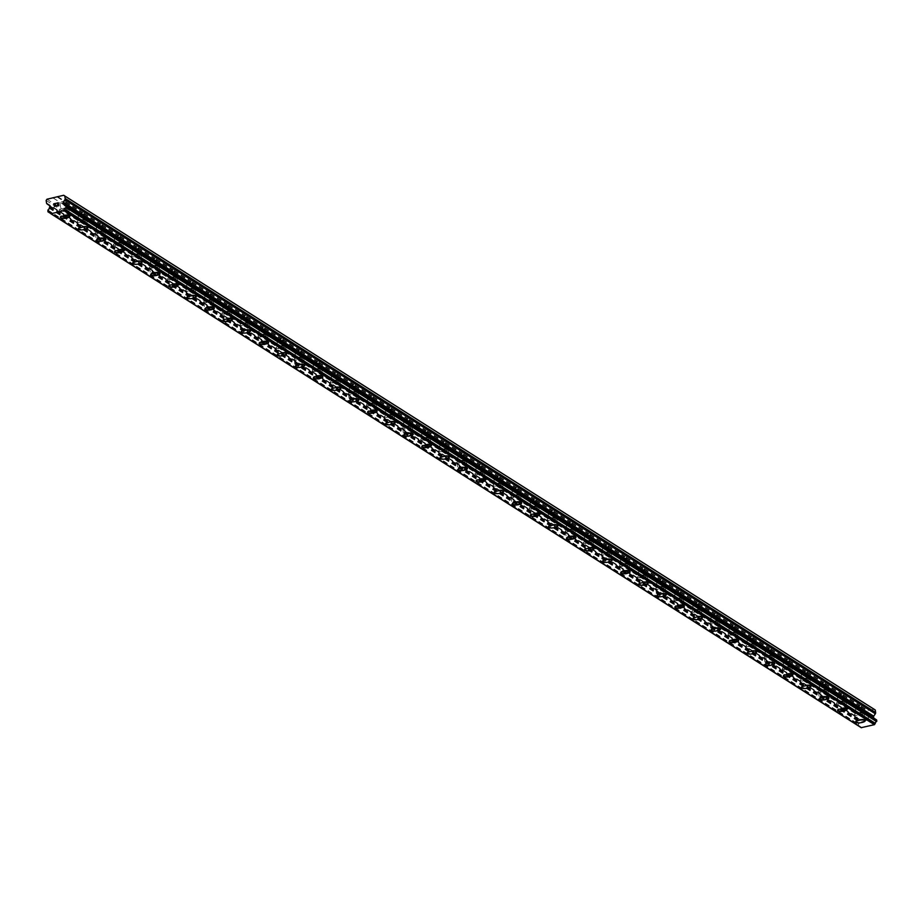 <?xml version="1.0" encoding="UTF-8"?>
<svg xmlns="http://www.w3.org/2000/svg" width="923" height="923" viewBox="0 0 923 923"><rect width="100%" height="100%" fill="white"/><g stroke="black" fill="none" stroke-linecap="round" stroke-linejoin="round"><path stroke-width="0.69" stroke-dasharray="4.62 3.46" d="M856.382 707.399L857.04 707.837A3.057 0.854 171.9 0 0 861.101 706.88L861.251 706.245A3.057 0.854 171.9 0 0 861.309 706.049A3.057 0.854 171.9 0 0 861.113 705.807A3.057 0.854 171.9 0 0 860.167 705.553L859.625 705.945A3.057 0.854 171.9 0 0 855.575 706.903L855.298 706.706A3.057 0.854 171.9 0 0 855.252 706.914A3.057 0.854 171.9 0 0 855.436 707.145A3.057 0.854 171.9 0 0 856.382 707.399L863.374 711.829L857.455 713.237L856.625 714.46L856.971 716.929A1.742 1.592 -57.6 0 0 857.617 717.99L859.775 719.467A0.877 0.796 122.4 0 1 860.098 719.998L860.224 720.898A0.877 0.796 122.4 0 1 860.063 721.532L859.601 722.271A1.742 1.592 122.4 0 1 858.367 724.047L858.609 725.813A1.742 1.592 122.4 0 1 860.271 726.897L861.217 727.67M862.174 713.283A3.057 0.854 171.9 0 0 858.748 713.191A3.057 0.854 171.9 0 0 856.313 714.379A3.057 0.854 171.9 0 0 856.498 714.621A3.057 0.854 171.9 0 0 859.936 714.714A3.057 0.854 171.9 0 0 862.37 713.525A3.057 0.854 171.9 0 0 862.174 713.283M855.644 722.098L855.644 722.098A4.8 1.338 -8.1 0 1 859.463 720.217A4.8 1.338 -8.1 0 1 864.863 720.367A4.8 1.338 -8.1 0 1 865.163 720.736A4.8 1.338 -8.1 0 1 865.163 720.748L865.163 720.748M838.303 695.93L838.972 696.38A3.057 0.854 171.9 0 0 843.022 695.411L843.172 694.777A3.057 0.854 171.9 0 0 843.23 694.581A3.057 0.854 171.9 0 0 843.034 694.338A3.057 0.854 171.9 0 0 842.088 694.096L841.545 694.477A3.057 0.854 171.9 0 0 837.496 695.434L837.219 695.25A3.057 0.854 171.9 0 0 837.173 695.446A3.057 0.854 171.9 0 0 837.357 695.688A3.057 0.854 171.9 0 0 838.303 695.93L855.298 706.706M844.107 701.815A3.057 0.854 171.9 0 0 840.668 701.722A3.057 0.854 171.9 0 0 838.234 702.922A3.057 0.854 171.9 0 0 838.419 703.153A3.057 0.854 171.9 0 0 841.857 703.257A3.057 0.854 171.9 0 0 844.291 702.057A3.057 0.854 171.9 0 0 844.107 701.815M837.565 710.629L837.565 710.629A4.8 1.338 -8.1 0 1 841.395 708.749A4.8 1.338 -8.1 0 1 846.783 708.899A4.8 1.338 -8.1 0 1 847.083 709.279L847.083 709.279M820.235 684.474L820.893 684.912A3.057 0.854 171.9 0 0 824.943 683.955L825.104 683.32A3.057 0.854 171.9 0 0 825.15 683.112A3.057 0.854 171.9 0 0 824.966 682.882A3.057 0.854 171.9 0 0 824.008 682.628L823.466 683.02A3.057 0.854 171.9 0 0 819.416 683.978L819.139 683.781A3.057 0.854 171.9 0 0 819.093 683.978A3.057 0.854 171.9 0 0 819.278 684.22A3.057 0.854 171.9 0 0 820.235 684.474L837.219 695.25M826.027 690.346A3.057 0.854 171.9 0 0 822.589 690.254A3.057 0.854 171.9 0 0 820.155 691.454A3.057 0.854 171.9 0 0 820.351 691.696A3.057 0.854 171.9 0 0 823.778 691.789A3.057 0.854 171.9 0 0 826.212 690.589A3.057 0.854 171.9 0 0 826.027 690.346M819.497 699.161L819.497 699.173A4.8 1.338 -8.1 0 1 819.497 699.161A4.8 1.338 -8.1 0 1 823.316 697.28A4.8 1.338 -8.1 0 1 828.716 697.43A4.8 1.338 -8.1 0 1 829.004 697.811L829.004 697.823M802.156 673.005L802.814 673.444A3.057 0.854 171.9 0 0 806.875 672.486L807.025 671.852A3.057 0.854 171.9 0 0 807.071 671.656A3.057 0.854 171.9 0 0 806.887 671.413A3.057 0.854 171.9 0 0 805.941 671.159L805.398 671.552A3.057 0.854 171.9 0 0 801.337 672.509L801.072 672.313A3.057 0.854 171.9 0 0 801.014 672.509A3.057 0.854 171.9 0 0 801.21 672.752A3.057 0.854 171.9 0 0 802.156 673.005L819.139 683.781M807.948 678.89A3.057 0.854 171.9 0 0 804.51 678.786A3.057 0.854 171.9 0 0 802.087 679.986A3.057 0.854 171.9 0 0 802.272 680.228A3.057 0.854 171.9 0 0 805.698 680.32A3.057 0.854 171.9 0 0 808.133 679.132A3.057 0.854 171.9 0 0 807.948 678.89M801.418 687.704L801.418 687.704A4.8 1.338 -8.1 0 1 805.237 685.824A4.8 1.338 -8.1 0 1 810.636 685.962A4.8 1.338 -8.1 0 1 810.925 686.343A4.8 1.338 -8.1 0 1 810.925 686.354L810.925 686.354M784.077 661.537L784.735 661.987A3.057 0.854 171.9 0 0 788.796 661.018L788.946 660.383A3.057 0.854 171.9 0 0 788.992 660.187A3.057 0.854 171.9 0 0 788.807 659.945A3.057 0.854 171.9 0 0 787.861 659.703L787.319 660.083A3.057 0.854 171.9 0 0 783.258 661.041L782.992 660.845A3.057 0.854 171.9 0 0 782.946 661.053A3.057 0.854 171.9 0 0 783.131 661.295A3.057 0.854 171.9 0 0 784.077 661.537L801.072 672.313M789.869 667.421A3.057 0.854 171.9 0 0 786.431 667.329A3.057 0.854 171.9 0 0 784.008 668.517A3.057 0.854 171.9 0 0 784.192 668.76A3.057 0.854 171.9 0 0 787.631 668.863A3.057 0.854 171.9 0 0 790.053 667.664A3.057 0.854 171.9 0 0 789.869 667.421M783.339 676.247L783.339 676.236A4.8 1.338 -8.1 0 1 787.157 674.355A4.8 1.338 -8.1 0 1 792.557 674.505A4.8 1.338 -8.1 0 1 792.845 674.886L792.845 674.886M765.998 650.069L766.655 650.519A3.057 0.854 171.9 0 0 770.717 649.561L770.867 648.927A3.057 0.854 171.9 0 0 770.913 648.719A3.057 0.854 171.9 0 0 770.728 648.477A3.057 0.854 171.9 0 0 769.782 648.234L769.24 648.627A3.057 0.854 171.9 0 0 765.179 649.584L764.913 649.388A3.057 0.854 171.9 0 0 764.867 649.584A3.057 0.854 171.9 0 0 765.052 649.827A3.057 0.854 171.9 0 0 765.998 650.069L782.992 660.845M771.79 655.953A3.057 0.854 171.9 0 0 768.363 655.861A3.057 0.854 171.9 0 0 765.928 657.061A3.057 0.854 171.9 0 0 766.113 657.303A3.057 0.854 171.9 0 0 769.551 657.395A3.057 0.854 171.9 0 0 771.986 656.195A3.057 0.854 171.9 0 0 771.79 655.953M765.259 664.768L765.259 664.779A4.8 1.338 -8.1 0 1 765.259 664.768A4.8 1.338 -8.1 0 1 769.078 662.887A4.8 1.338 -8.1 0 1 774.478 663.037A4.8 1.338 -8.1 0 1 774.766 663.418A4.8 1.338 -8.1 0 1 774.778 663.418L774.766 663.418M747.918 638.612L748.576 639.051A3.057 0.854 171.9 0 0 752.637 638.093L752.787 637.458A3.057 0.854 171.9 0 0 752.833 637.262A3.057 0.854 171.9 0 0 752.649 637.02A3.057 0.854 171.9 0 0 751.703 636.766L751.16 637.158A3.057 0.854 171.9 0 0 747.111 638.116L746.834 637.92A3.057 0.854 171.9 0 0 746.788 638.116A3.057 0.854 171.9 0 0 746.972 638.358A3.057 0.854 171.9 0 0 747.918 638.612L764.913 649.388M753.71 644.496A3.057 0.854 171.9 0 0 750.284 644.392A3.057 0.854 171.9 0 0 747.849 645.592A3.057 0.854 171.9 0 0 748.034 645.835A3.057 0.854 171.9 0 0 751.472 645.927A3.057 0.854 171.9 0 0 753.906 644.727A3.057 0.854 171.9 0 0 753.71 644.496M747.18 653.299L747.18 653.311A4.8 1.338 -8.1 0 1 747.18 653.299A4.8 1.338 -8.1 0 1 750.999 651.419A4.8 1.338 -8.1 0 1 756.399 651.569A4.8 1.338 -8.1 0 1 756.698 651.95L756.698 651.961M729.839 627.144L730.508 627.582A3.057 0.854 171.9 0 0 734.558 626.625L734.708 625.99A3.057 0.854 171.9 0 0 734.766 625.794A3.057 0.854 171.9 0 0 734.57 625.552A3.057 0.854 171.9 0 0 733.623 625.298L733.081 625.69A3.057 0.854 171.9 0 0 729.032 626.648L728.755 626.452A3.057 0.854 171.9 0 0 728.709 626.659A3.057 0.854 171.9 0 0 728.893 626.89A3.057 0.854 171.9 0 0 729.839 627.144L746.834 637.92M735.643 633.028A3.057 0.854 171.9 0 0 732.204 632.936A3.057 0.854 171.9 0 0 729.77 634.124A3.057 0.854 171.9 0 0 729.955 634.366A3.057 0.854 171.9 0 0 733.393 634.459A3.057 0.854 171.9 0 0 735.827 633.27A3.057 0.854 171.9 0 0 735.643 633.028M729.101 641.843L729.101 641.843A4.8 1.338 -8.1 0 1 732.931 639.962A4.8 1.338 -8.1 0 1 738.319 640.112A4.8 1.338 -8.1 0 1 738.619 640.481A4.8 1.338 -8.1 0 1 738.619 640.493L738.619 640.493M711.771 615.676L712.429 616.126A3.057 0.854 171.9 0 0 716.479 615.168L716.629 614.533A3.057 0.854 171.9 0 0 716.686 614.326A3.057 0.854 171.9 0 0 716.502 614.083A3.057 0.854 171.9 0 0 715.544 613.841L715.002 614.222A3.057 0.854 171.9 0 0 710.952 615.191L710.675 614.995A3.057 0.854 171.9 0 0 710.629 615.191A3.057 0.854 171.9 0 0 710.814 615.433A3.057 0.854 171.9 0 0 711.771 615.676L728.755 626.452M717.563 621.56A3.057 0.854 171.9 0 0 714.125 621.467A3.057 0.854 171.9 0 0 711.691 622.667A3.057 0.854 171.9 0 0 711.887 622.91A3.057 0.854 171.9 0 0 715.313 623.002A3.057 0.854 171.9 0 0 717.748 621.802A3.057 0.854 171.9 0 0 717.563 621.56M711.033 630.386L711.033 630.374A4.8 1.338 -8.1 0 1 714.852 628.494A4.8 1.338 -8.1 0 1 720.24 628.644A4.8 1.338 -8.1 0 1 720.54 629.025L720.54 629.025M693.692 604.219L694.35 604.657A3.057 0.854 171.9 0 0 698.411 603.7L698.561 603.065A3.057 0.854 171.9 0 0 698.607 602.869A3.057 0.854 171.9 0 0 698.423 602.627A3.057 0.854 171.9 0 0 697.465 602.373L696.934 602.765A3.057 0.854 171.9 0 0 692.873 603.723L692.608 603.527A3.057 0.854 171.9 0 0 692.55 603.723A3.057 0.854 171.9 0 0 692.746 603.965A3.057 0.854 171.9 0 0 693.692 604.219L710.675 614.995M699.484 610.091A3.057 0.854 171.9 0 0 696.046 609.999A3.057 0.854 171.9 0 0 693.611 611.199A3.057 0.854 171.9 0 0 693.808 611.441A3.057 0.854 171.9 0 0 697.234 611.534A3.057 0.854 171.9 0 0 699.669 610.334A3.057 0.854 171.9 0 0 699.484 610.091M692.954 618.906L692.954 618.918A4.8 1.338 -8.1 0 1 692.954 618.906A4.8 1.338 -8.1 0 1 696.773 617.025A4.8 1.338 -8.1 0 1 702.172 617.175A4.8 1.338 -8.1 0 1 702.461 617.556L702.461 617.568M675.613 592.751L676.271 593.189A3.057 0.854 171.9 0 0 680.332 592.231L680.482 591.597A3.057 0.854 171.9 0 0 680.528 591.401A3.057 0.854 171.9 0 0 680.343 591.158A3.057 0.854 171.9 0 0 679.397 590.905L678.855 591.297A3.057 0.854 171.9 0 0 674.794 592.254L674.528 592.058A3.057 0.854 171.9 0 0 674.471 592.254A3.057 0.854 171.9 0 0 674.667 592.497A3.057 0.854 171.9 0 0 675.613 592.751L692.608 603.527M681.405 598.635A3.057 0.854 171.9 0 0 677.967 598.542A3.057 0.854 171.9 0 0 675.544 599.731A3.057 0.854 171.9 0 0 675.728 599.973A3.057 0.854 171.9 0 0 679.166 600.065A3.057 0.854 171.9 0 0 681.589 598.877A3.057 0.854 171.9 0 0 681.405 598.635M674.875 607.449L674.875 607.449A4.8 1.338 -8.1 0 1 678.693 605.569A4.8 1.338 -8.1 0 1 684.093 605.707A4.8 1.338 -8.1 0 1 684.381 606.088A4.8 1.338 -8.1 0 1 684.381 606.099L684.381 606.088M657.534 581.282L658.191 581.732A3.057 0.854 171.9 0 0 662.253 580.763L662.402 580.129A3.057 0.854 171.9 0 0 662.449 579.932A3.057 0.854 171.9 0 0 662.264 579.69A3.057 0.854 171.9 0 0 661.318 579.448L660.776 579.829A3.057 0.854 171.9 0 0 656.715 580.786L656.449 580.59A3.057 0.854 171.9 0 0 656.403 580.798A3.057 0.854 171.9 0 0 656.588 581.04A3.057 0.854 171.9 0 0 657.534 581.282L674.528 592.058M663.325 587.166A3.057 0.854 171.9 0 0 659.899 587.074A3.057 0.854 171.9 0 0 657.464 588.274A3.057 0.854 171.9 0 0 657.649 588.505A3.057 0.854 171.9 0 0 661.087 588.609A3.057 0.854 171.9 0 0 663.51 587.409A3.057 0.854 171.9 0 0 663.325 587.166M656.795 595.981L656.795 595.981A4.8 1.338 -8.1 0 1 660.614 594.1A4.8 1.338 -8.1 0 1 666.014 594.25A4.8 1.338 -8.1 0 1 666.302 594.631L666.314 594.631M639.454 569.826L640.112 570.264A3.057 0.854 171.9 0 0 644.173 569.306L644.323 568.672A3.057 0.854 171.9 0 0 644.369 568.464A3.057 0.854 171.9 0 0 644.185 568.233A3.057 0.854 171.9 0 0 643.239 567.98L642.696 568.372A3.057 0.854 171.9 0 0 638.635 569.329L638.37 569.133A3.057 0.854 171.9 0 0 638.324 569.329A3.057 0.854 171.9 0 0 638.508 569.572A3.057 0.854 171.9 0 0 639.454 569.826L656.449 580.59M645.246 575.698A3.057 0.854 171.9 0 0 641.82 575.606A3.057 0.854 171.9 0 0 639.385 576.806A3.057 0.854 171.9 0 0 639.57 577.048A3.057 0.854 171.9 0 0 643.008 577.14A3.057 0.854 171.9 0 0 645.442 575.94A3.057 0.854 171.9 0 0 645.246 575.698M638.716 584.513L638.716 584.524A4.8 1.338 -8.1 0 1 638.716 584.513A4.8 1.338 -8.1 0 1 642.535 582.632A4.8 1.338 -8.1 0 1 647.934 582.782A4.8 1.338 -8.1 0 1 648.234 583.163L648.234 583.174M621.375 558.357L622.044 558.796A3.057 0.854 171.9 0 0 626.094 557.838L626.244 557.204A3.057 0.854 171.9 0 0 626.302 557.007A3.057 0.854 171.9 0 0 626.106 556.765A3.057 0.854 171.9 0 0 625.159 556.511L624.617 556.904A3.057 0.854 171.9 0 0 620.568 557.861L620.291 557.665A3.057 0.854 171.9 0 0 620.244 557.861A3.057 0.854 171.9 0 0 620.429 558.103A3.057 0.854 171.9 0 0 621.375 558.357L638.37 569.133M627.179 564.241A3.057 0.854 171.9 0 0 623.74 564.138A3.057 0.854 171.9 0 0 621.306 565.337A3.057 0.854 171.9 0 0 621.491 565.58A3.057 0.854 171.9 0 0 624.929 565.672A3.057 0.854 171.9 0 0 627.363 564.472A3.057 0.854 171.9 0 0 627.179 564.241M620.637 573.056L620.637 573.056A4.8 1.338 -8.1 0 1 624.467 571.175A4.8 1.338 -8.1 0 1 629.855 571.314A4.8 1.338 -8.1 0 1 630.155 571.695A4.8 1.338 -8.1 0 1 630.155 571.706L630.155 571.706M603.307 546.889L603.965 547.327A3.057 0.854 171.9 0 0 608.015 546.37L608.165 545.735A3.057 0.854 171.9 0 0 608.222 545.539A3.057 0.854 171.9 0 0 608.038 545.297A3.057 0.854 171.9 0 0 607.08 545.055L606.538 545.435A3.057 0.854 171.9 0 0 602.488 546.393L602.211 546.197A3.057 0.854 171.9 0 0 602.165 546.404A3.057 0.854 171.9 0 0 602.35 546.647A3.057 0.854 171.9 0 0 603.307 546.889L620.291 557.665M609.099 552.773A3.057 0.854 171.9 0 0 605.661 552.681A3.057 0.854 171.9 0 0 603.227 553.869A3.057 0.854 171.9 0 0 603.423 554.112A3.057 0.854 171.9 0 0 606.849 554.215A3.057 0.854 171.9 0 0 609.284 553.015A3.057 0.854 171.9 0 0 609.099 552.773M602.557 561.588L602.569 561.599A4.8 1.338 -8.1 0 1 602.557 561.588A4.8 1.338 -8.1 0 1 606.388 559.707A4.8 1.338 -8.1 0 1 611.776 559.857A4.8 1.338 -8.1 0 1 612.076 560.226A4.8 1.338 -8.1 0 1 612.076 560.238L612.076 560.226M585.228 535.421L585.886 535.871A3.057 0.854 171.9 0 0 589.935 534.913L590.097 534.279A3.057 0.854 171.9 0 0 590.143 534.071A3.057 0.854 171.9 0 0 589.959 533.829A3.057 0.854 171.9 0 0 589.001 533.586L588.47 533.967A3.057 0.854 171.9 0 0 584.409 534.936L584.144 534.74A3.057 0.854 171.9 0 0 584.086 534.936A3.057 0.854 171.9 0 0 584.271 535.178A3.057 0.854 171.9 0 0 585.228 535.421L602.211 546.197M591.02 541.305A3.057 0.854 171.9 0 0 587.582 541.213A3.057 0.854 171.9 0 0 585.147 542.412A3.057 0.854 171.9 0 0 585.344 542.655A3.057 0.854 171.9 0 0 588.77 542.747A3.057 0.854 171.9 0 0 591.205 541.547A3.057 0.854 171.9 0 0 591.02 541.305M584.49 550.12L584.49 550.12A4.8 1.338 -8.1 0 1 588.309 548.239A4.8 1.338 -8.1 0 1 593.708 548.389A4.8 1.338 -8.1 0 1 593.997 548.77L593.997 548.781M567.149 523.964L567.807 524.402A3.057 0.854 171.9 0 0 571.868 523.445L572.018 522.81A3.057 0.854 171.9 0 0 572.064 522.614A3.057 0.854 171.9 0 0 571.879 522.372A3.057 0.854 171.9 0 0 570.933 522.118L570.391 522.51A3.057 0.854 171.9 0 0 566.33 523.468L566.064 523.272A3.057 0.854 171.9 0 0 566.007 523.468A3.057 0.854 171.9 0 0 566.203 523.71A3.057 0.854 171.9 0 0 567.149 523.964L584.144 534.74M572.941 529.837A3.057 0.854 171.9 0 0 569.503 529.744A3.057 0.854 171.9 0 0 567.08 530.944A3.057 0.854 171.9 0 0 567.264 531.187A3.057 0.854 171.9 0 0 570.691 531.279A3.057 0.854 171.9 0 0 573.125 530.079A3.057 0.854 171.9 0 0 572.941 529.837M566.41 538.651L566.41 538.663A4.8 1.338 -8.1 0 1 566.41 538.651A4.8 1.338 -8.1 0 1 570.229 536.771A4.8 1.338 -8.1 0 1 575.629 536.921A4.8 1.338 -8.1 0 1 575.917 537.301L575.917 537.313M549.07 512.496L549.727 512.934A3.057 0.854 171.9 0 0 553.788 511.977L553.938 511.342A3.057 0.854 171.9 0 0 553.985 511.146A3.057 0.854 171.9 0 0 553.8 510.904A3.057 0.854 171.9 0 0 552.854 510.65L552.312 511.042A3.057 0.854 171.9 0 0 548.25 512L547.985 511.804A3.057 0.854 171.9 0 0 547.939 512.011A3.057 0.854 171.9 0 0 548.124 512.242A3.057 0.854 171.9 0 0 549.07 512.496L566.064 523.272M554.861 518.38A3.057 0.854 171.9 0 0 551.435 518.288A3.057 0.854 171.9 0 0 549 519.476A3.057 0.854 171.9 0 0 549.185 519.718A3.057 0.854 171.9 0 0 552.623 519.811A3.057 0.854 171.9 0 0 555.046 518.622A3.057 0.854 171.9 0 0 554.861 518.38M548.331 527.195L548.331 527.195A4.8 1.338 -8.1 0 1 552.15 525.314A4.8 1.338 -8.1 0 1 557.55 525.464A4.8 1.338 -8.1 0 1 557.838 525.833A4.8 1.338 -8.1 0 1 557.838 525.845L557.85 525.845M530.99 501.027L531.648 501.477A3.057 0.854 171.9 0 0 535.709 500.508L535.859 499.874A3.057 0.854 171.9 0 0 535.905 499.678A3.057 0.854 171.9 0 0 535.721 499.435A3.057 0.854 171.9 0 0 534.775 499.193L534.232 499.574A3.057 0.854 171.9 0 0 530.171 500.543L529.906 500.347A3.057 0.854 171.9 0 0 529.86 500.543A3.057 0.854 171.9 0 0 530.044 500.785A3.057 0.854 171.9 0 0 530.99 501.027L547.985 511.804M536.782 506.912A3.057 0.854 171.9 0 0 533.356 506.819A3.057 0.854 171.9 0 0 530.921 508.019A3.057 0.854 171.9 0 0 531.106 508.261A3.057 0.854 171.9 0 0 534.544 508.354A3.057 0.854 171.9 0 0 536.978 507.154A3.057 0.854 171.9 0 0 536.782 506.912M530.252 515.726L530.252 515.726A4.8 1.338 -8.1 0 1 534.071 513.846A4.8 1.338 -8.1 0 1 539.47 513.996A4.8 1.338 -8.1 0 1 539.77 514.376L539.77 514.376M512.911 489.571L513.58 490.009A3.057 0.854 171.9 0 0 517.63 489.052L517.78 488.417A3.057 0.854 171.9 0 0 517.838 488.209A3.057 0.854 171.9 0 0 517.641 487.979A3.057 0.854 171.9 0 0 516.695 487.725L516.153 488.117A3.057 0.854 171.9 0 0 512.103 489.075L511.827 488.878A3.057 0.854 171.9 0 0 511.78 489.075A3.057 0.854 171.9 0 0 511.965 489.317A3.057 0.854 171.9 0 0 512.911 489.571L529.906 500.347M518.714 495.443A3.057 0.854 171.9 0 0 515.276 495.351A3.057 0.854 171.9 0 0 512.842 496.551A3.057 0.854 171.9 0 0 513.026 496.793A3.057 0.854 171.9 0 0 516.465 496.886A3.057 0.854 171.9 0 0 518.899 495.686A3.057 0.854 171.9 0 0 518.714 495.443M512.173 504.258L512.173 504.27A4.8 1.338 -8.1 0 1 512.173 504.258A4.8 1.338 -8.1 0 1 515.992 502.377A4.8 1.338 -8.1 0 1 521.391 502.527A4.8 1.338 -8.1 0 1 521.691 502.908L521.691 502.92M494.843 478.102L495.501 478.541A3.057 0.854 171.9 0 0 499.551 477.583L499.701 476.949A3.057 0.854 171.9 0 0 499.758 476.753A3.057 0.854 171.9 0 0 499.562 476.51A3.057 0.854 171.9 0 0 498.616 476.256L498.074 476.649A3.057 0.854 171.9 0 0 494.024 477.606L493.747 477.41A3.057 0.854 171.9 0 0 493.701 477.606A3.057 0.854 171.9 0 0 493.886 477.849A3.057 0.854 171.9 0 0 494.843 478.102L511.827 488.878M500.635 483.987A3.057 0.854 171.9 0 0 497.197 483.883A3.057 0.854 171.9 0 0 494.763 485.083A3.057 0.854 171.9 0 0 494.947 485.325A3.057 0.854 171.9 0 0 498.385 485.417A3.057 0.854 171.9 0 0 500.82 484.229A3.057 0.854 171.9 0 0 500.635 483.987M494.093 492.801L494.093 492.801A4.8 1.338 -8.1 0 1 497.924 490.921A4.8 1.338 -8.1 0 1 503.312 491.059A4.8 1.338 -8.1 0 1 503.612 491.44A4.8 1.338 -8.1 0 1 503.612 491.451L503.612 491.451M476.764 466.634L477.422 467.084A3.057 0.854 171.9 0 0 481.471 466.115L481.633 465.48A3.057 0.854 171.9 0 0 481.679 465.284A3.057 0.854 171.9 0 0 481.494 465.042A3.057 0.854 171.9 0 0 480.537 464.8L479.995 465.18A3.057 0.854 171.9 0 0 475.945 466.138L475.68 465.942A3.057 0.854 171.9 0 0 475.622 466.15A3.057 0.854 171.9 0 0 475.806 466.392A3.057 0.854 171.9 0 0 476.764 466.634L493.747 477.41M482.556 472.518A3.057 0.854 171.9 0 0 479.118 472.426A3.057 0.854 171.9 0 0 476.683 473.626A3.057 0.854 171.9 0 0 476.879 473.857A3.057 0.854 171.9 0 0 480.306 473.961A3.057 0.854 171.9 0 0 482.741 472.761A3.057 0.854 171.9 0 0 482.556 472.518M476.026 481.333L476.026 481.333A4.8 1.338 -8.1 0 1 479.845 479.452A4.8 1.338 -8.1 0 1 485.244 479.602A4.8 1.338 -8.1 0 1 485.533 479.983L485.533 479.983M458.685 455.166L459.342 455.616A3.057 0.854 171.9 0 0 463.404 454.658L463.554 454.024A3.057 0.854 171.9 0 0 463.6 453.816A3.057 0.854 171.9 0 0 463.415 453.574A3.057 0.854 171.9 0 0 462.469 453.331L461.927 453.724A3.057 0.854 171.9 0 0 457.866 454.681L457.6 454.485A3.057 0.854 171.9 0 0 457.543 454.681A3.057 0.854 171.9 0 0 457.739 454.924A3.057 0.854 171.9 0 0 458.685 455.166L475.68 465.942M464.477 461.05A3.057 0.854 171.9 0 0 461.039 460.958A3.057 0.854 171.9 0 0 458.616 462.158A3.057 0.854 171.9 0 0 458.8 462.4A3.057 0.854 171.9 0 0 462.227 462.492A3.057 0.854 171.9 0 0 464.661 461.292A3.057 0.854 171.9 0 0 464.477 461.05M457.946 469.865L457.946 469.876A4.8 1.338 -8.1 0 1 457.946 469.865A4.8 1.338 -8.1 0 1 461.765 467.984A4.8 1.338 -8.1 0 1 467.165 468.134A4.8 1.338 -8.1 0 1 467.453 468.515L467.453 468.526M440.606 443.709L441.263 444.148A3.057 0.854 171.9 0 0 445.324 443.19L445.474 442.555A3.057 0.854 171.9 0 0 445.521 442.359A3.057 0.854 171.9 0 0 445.336 442.117A3.057 0.854 171.9 0 0 444.39 441.863L443.848 442.255A3.057 0.854 171.9 0 0 439.786 443.213L439.521 443.017A3.057 0.854 171.9 0 0 439.475 443.213A3.057 0.854 171.9 0 0 439.66 443.455A3.057 0.854 171.9 0 0 440.606 443.709L457.6 454.485M446.397 449.593A3.057 0.854 171.9 0 0 442.959 449.489A3.057 0.854 171.9 0 0 440.536 450.689A3.057 0.854 171.9 0 0 440.721 450.932A3.057 0.854 171.9 0 0 444.159 451.024A3.057 0.854 171.9 0 0 446.582 449.824A3.057 0.854 171.9 0 0 446.397 449.593M439.867 458.396L439.867 458.408A4.8 1.338 -8.1 0 1 439.867 458.396A4.8 1.338 -8.1 0 1 443.686 456.516A4.8 1.338 -8.1 0 1 449.086 456.666A4.8 1.338 -8.1 0 1 449.374 457.047A4.8 1.338 -8.1 0 1 449.374 457.058L449.374 457.058M422.526 432.241L423.184 432.679A3.057 0.854 171.9 0 0 427.245 431.722L427.395 431.087A3.057 0.854 171.9 0 0 427.441 430.891A3.057 0.854 171.9 0 0 427.257 430.649A3.057 0.854 171.9 0 0 426.311 430.406L425.768 430.787A3.057 0.854 171.9 0 0 421.707 431.745L421.442 431.549A3.057 0.854 171.9 0 0 421.396 431.756A3.057 0.854 171.9 0 0 421.58 431.999A3.057 0.854 171.9 0 0 422.526 432.241L439.521 443.017M428.318 438.125A3.057 0.854 171.9 0 0 424.892 438.033A3.057 0.854 171.9 0 0 422.457 439.221A3.057 0.854 171.9 0 0 422.642 439.463A3.057 0.854 171.9 0 0 426.08 439.556A3.057 0.854 171.9 0 0 428.514 438.367A3.057 0.854 171.9 0 0 428.318 438.125M421.788 446.94L421.788 446.94A4.8 1.338 -8.1 0 1 425.607 445.059A4.8 1.338 -8.1 0 1 431.006 445.209A4.8 1.338 -8.1 0 1 431.306 445.578A4.8 1.338 -8.1 0 1 431.306 445.59L431.306 445.59M404.447 420.773L405.105 421.223A3.057 0.854 171.9 0 0 409.166 420.265L409.316 419.63A3.057 0.854 171.9 0 0 409.362 419.423A3.057 0.854 171.9 0 0 409.177 419.18A3.057 0.854 171.9 0 0 408.231 418.938L407.689 419.319A3.057 0.854 171.9 0 0 403.639 420.288L403.363 420.092A3.057 0.854 171.9 0 0 403.316 420.288A3.057 0.854 171.9 0 0 403.501 420.53A3.057 0.854 171.9 0 0 404.447 420.773L421.442 431.549M410.239 426.657A3.057 0.854 171.9 0 0 406.812 426.564A3.057 0.854 171.9 0 0 404.378 427.764A3.057 0.854 171.9 0 0 404.562 428.007A3.057 0.854 171.9 0 0 408.001 428.099A3.057 0.854 171.9 0 0 410.435 426.899A3.057 0.854 171.9 0 0 410.239 426.657M403.709 435.471L403.709 435.471A4.8 1.338 -8.1 0 1 407.528 433.591A4.8 1.338 -8.1 0 1 412.927 433.741A4.8 1.338 -8.1 0 1 413.227 434.122L413.227 434.122M386.368 409.316L387.037 409.754A3.057 0.854 171.9 0 0 391.087 408.797L391.237 408.162A3.057 0.854 171.9 0 0 391.294 407.966A3.057 0.854 171.9 0 0 391.098 407.724A3.057 0.854 171.9 0 0 390.152 407.47L389.61 407.862A3.057 0.854 171.9 0 0 385.56 408.82L385.283 408.624A3.057 0.854 171.9 0 0 385.237 408.82A3.057 0.854 171.9 0 0 385.422 409.062A3.057 0.854 171.9 0 0 386.368 409.316L403.363 420.092M392.171 415.188A3.057 0.854 171.9 0 0 388.733 415.096A3.057 0.854 171.9 0 0 386.299 416.296A3.057 0.854 171.9 0 0 386.483 416.538A3.057 0.854 171.9 0 0 389.921 416.631A3.057 0.854 171.9 0 0 392.356 415.431A3.057 0.854 171.9 0 0 392.171 415.188M385.629 424.003L385.629 424.015A4.8 1.338 -8.1 0 1 385.629 424.003A4.8 1.338 -8.1 0 1 389.46 422.123A4.8 1.338 -8.1 0 1 394.848 422.273A4.8 1.338 -8.1 0 1 395.148 422.653L395.148 422.665M368.3 397.848L368.958 398.286A3.057 0.854 171.9 0 0 373.007 397.328L373.169 396.694A3.057 0.854 171.9 0 0 373.215 396.498A3.057 0.854 171.9 0 0 373.03 396.255A3.057 0.854 171.9 0 0 372.073 396.002L371.531 396.394A3.057 0.854 171.9 0 0 367.481 397.351L367.204 397.155A3.057 0.854 171.9 0 0 367.158 397.363A3.057 0.854 171.9 0 0 367.342 397.594A3.057 0.854 171.9 0 0 368.3 397.848L385.283 408.624M374.092 403.732A3.057 0.854 171.9 0 0 370.654 403.639A3.057 0.854 171.9 0 0 368.219 404.828A3.057 0.854 171.9 0 0 368.415 405.07A3.057 0.854 171.9 0 0 371.842 405.162A3.057 0.854 171.9 0 0 374.276 403.974A3.057 0.854 171.9 0 0 374.092 403.732M367.562 412.546L367.562 412.546A4.8 1.338 -8.1 0 1 371.381 410.666A4.8 1.338 -8.1 0 1 376.78 410.816A4.8 1.338 -8.1 0 1 377.069 411.185A4.8 1.338 -8.1 0 1 377.069 411.197L377.069 411.197M350.221 386.379L350.878 386.829A3.057 0.854 171.9 0 0 354.94 385.86L355.09 385.226A3.057 0.854 171.9 0 0 355.136 385.029A3.057 0.854 171.9 0 0 354.951 384.787A3.057 0.854 171.9 0 0 354.005 384.545L353.463 384.926A3.057 0.854 171.9 0 0 349.402 385.883L349.136 385.699A3.057 0.854 171.9 0 0 349.079 385.895A3.057 0.854 171.9 0 0 349.275 386.137A3.057 0.854 171.9 0 0 350.221 386.379L367.204 397.155M356.013 392.263A3.057 0.854 171.9 0 0 352.574 392.171A3.057 0.854 171.9 0 0 350.152 393.371A3.057 0.854 171.9 0 0 350.336 393.602A3.057 0.854 171.9 0 0 353.763 393.706A3.057 0.854 171.9 0 0 356.197 392.506A3.057 0.854 171.9 0 0 356.013 392.263M349.482 401.078L349.482 401.078A4.8 1.338 -8.1 0 1 353.301 399.197A4.8 1.338 -8.1 0 1 358.701 399.347A4.8 1.338 -8.1 0 1 358.989 399.728L358.989 399.728M332.142 374.923L332.799 375.361A3.057 0.854 171.9 0 0 336.86 374.403L337.01 373.769A3.057 0.854 171.9 0 0 337.057 373.561A3.057 0.854 171.9 0 0 336.872 373.33A3.057 0.854 171.9 0 0 335.926 373.077L335.384 373.469A3.057 0.854 171.9 0 0 331.322 374.426L331.057 374.23A3.057 0.854 171.9 0 0 330.999 374.426A3.057 0.854 171.9 0 0 331.195 374.669A3.057 0.854 171.9 0 0 332.142 374.923L349.136 385.699M337.933 380.795A3.057 0.854 171.9 0 0 334.495 380.703A3.057 0.854 171.9 0 0 332.072 381.903A3.057 0.854 171.9 0 0 332.257 382.145A3.057 0.854 171.9 0 0 335.695 382.237A3.057 0.854 171.9 0 0 338.118 381.037A3.057 0.854 171.9 0 0 337.933 380.795M331.403 389.61L331.403 389.621A4.8 1.338 -8.1 0 1 331.403 389.61A4.8 1.338 -8.1 0 1 335.222 387.729A4.8 1.338 -8.1 0 1 340.622 387.879A4.8 1.338 -8.1 0 1 340.91 388.26L340.91 388.271M314.062 363.454L314.72 363.893A3.057 0.854 171.9 0 0 318.781 362.935L318.931 362.301A3.057 0.854 171.9 0 0 318.977 362.104A3.057 0.854 171.9 0 0 318.793 361.862A3.057 0.854 171.9 0 0 317.847 361.608L317.304 362.001A3.057 0.854 171.9 0 0 313.243 362.958L312.978 362.762A3.057 0.854 171.9 0 0 312.932 362.958A3.057 0.854 171.9 0 0 313.116 363.201A3.057 0.854 171.9 0 0 314.062 363.454L331.057 374.23M319.854 369.338A3.057 0.854 171.9 0 0 316.427 369.235A3.057 0.854 171.9 0 0 313.993 370.435A3.057 0.854 171.9 0 0 314.178 370.677A3.057 0.854 171.9 0 0 317.616 370.769A3.057 0.854 171.9 0 0 320.039 369.581A3.057 0.854 171.9 0 0 319.854 369.338M313.324 378.153L313.324 378.153A4.8 1.338 -8.1 0 1 317.143 376.272A4.8 1.338 -8.1 0 1 322.542 376.411A4.8 1.338 -8.1 0 1 322.831 376.792A4.8 1.338 -8.1 0 1 322.842 376.803L322.842 376.803M295.983 351.986L296.641 352.436A3.057 0.854 171.9 0 0 300.702 351.467L300.852 350.832A3.057 0.854 171.9 0 0 300.898 350.636A3.057 0.854 171.9 0 0 300.713 350.394A3.057 0.854 171.9 0 0 299.767 350.152L299.225 350.532A3.057 0.854 171.9 0 0 295.164 351.49L294.899 351.294A3.057 0.854 171.9 0 0 294.852 351.501A3.057 0.854 171.9 0 0 295.037 351.744A3.057 0.854 171.9 0 0 295.983 351.986L312.978 362.762M301.775 357.87A3.057 0.854 171.9 0 0 298.348 357.778A3.057 0.854 171.9 0 0 295.914 358.966A3.057 0.854 171.9 0 0 296.098 359.209A3.057 0.854 171.9 0 0 299.537 359.312A3.057 0.854 171.9 0 0 301.971 358.112A3.057 0.854 171.9 0 0 301.775 357.87M295.245 366.696L295.245 366.685A4.8 1.338 -8.1 0 1 299.064 364.804A4.8 1.338 -8.1 0 1 304.463 364.954A4.8 1.338 -8.1 0 1 304.763 365.335L304.763 365.335M277.904 340.518L278.573 340.968A3.057 0.854 171.9 0 0 282.623 340.01L282.773 339.376A3.057 0.854 171.9 0 0 282.83 339.168A3.057 0.854 171.9 0 0 282.634 338.926A3.057 0.854 171.9 0 0 281.688 338.683L281.146 339.064A3.057 0.854 171.9 0 0 277.096 340.033L276.819 339.837A3.057 0.854 171.9 0 0 276.773 340.033A3.057 0.854 171.9 0 0 276.958 340.275A3.057 0.854 171.9 0 0 277.904 340.518L294.899 351.294M283.707 346.402A3.057 0.854 171.9 0 0 280.269 346.31A3.057 0.854 171.9 0 0 277.835 347.51A3.057 0.854 171.9 0 0 278.019 347.752A3.057 0.854 171.9 0 0 281.457 347.844A3.057 0.854 171.9 0 0 283.892 346.644A3.057 0.854 171.9 0 0 283.707 346.402M277.165 355.217L277.165 355.228A4.8 1.338 -8.1 0 1 277.165 355.217A4.8 1.338 -8.1 0 1 280.996 353.336A4.8 1.338 -8.1 0 1 286.384 353.486A4.8 1.338 -8.1 0 1 286.684 353.867L286.684 353.878M259.836 329.061L260.494 329.499A3.057 0.854 171.9 0 0 264.543 328.542L264.693 327.907A3.057 0.854 171.9 0 0 264.751 327.711A3.057 0.854 171.9 0 0 264.566 327.469A3.057 0.854 171.9 0 0 263.609 327.215L263.067 327.607A3.057 0.854 171.9 0 0 259.017 328.565L258.74 328.369A3.057 0.854 171.9 0 0 258.694 328.565A3.057 0.854 171.9 0 0 258.878 328.807A3.057 0.854 171.9 0 0 259.836 329.061L276.819 339.837M265.628 334.945A3.057 0.854 171.9 0 0 262.19 334.841A3.057 0.854 171.9 0 0 259.755 336.041A3.057 0.854 171.9 0 0 259.951 336.284A3.057 0.854 171.9 0 0 263.378 336.376A3.057 0.854 171.9 0 0 265.812 335.176A3.057 0.854 171.9 0 0 265.628 334.945M259.098 343.748L259.098 343.76A4.8 1.338 -8.1 0 1 259.098 343.748A4.8 1.338 -8.1 0 1 262.917 341.868A4.8 1.338 -8.1 0 1 268.305 342.018A4.8 1.338 -8.1 0 1 268.605 342.398L268.605 342.41M241.757 317.593L242.414 318.031A3.057 0.854 171.9 0 0 246.464 317.074L246.626 316.439A3.057 0.854 171.9 0 0 246.672 316.243A3.057 0.854 171.9 0 0 246.487 316.001A3.057 0.854 171.9 0 0 245.53 315.747L244.999 316.139A3.057 0.854 171.9 0 0 240.938 317.097L240.672 316.901A3.057 0.854 171.9 0 0 240.615 317.108A3.057 0.854 171.9 0 0 240.799 317.339A3.057 0.854 171.9 0 0 241.757 317.593L258.74 328.369M247.549 323.477A3.057 0.854 171.9 0 0 244.11 323.385A3.057 0.854 171.9 0 0 241.676 324.573A3.057 0.854 171.9 0 0 241.872 324.815A3.057 0.854 171.9 0 0 245.299 324.908A3.057 0.854 171.9 0 0 247.733 323.719A3.057 0.854 171.9 0 0 247.549 323.477M241.018 332.292L241.018 332.292A4.8 1.338 -8.1 0 1 244.837 330.411A4.8 1.338 -8.1 0 1 250.237 330.561A4.8 1.338 -8.1 0 1 250.525 330.93A4.8 1.338 -8.1 0 1 250.525 330.942L250.525 330.942M223.678 306.124L224.335 306.574A3.057 0.854 171.9 0 0 228.396 305.617L228.546 304.982A3.057 0.854 171.9 0 0 228.592 304.775A3.057 0.854 171.9 0 0 228.408 304.532A3.057 0.854 171.9 0 0 227.462 304.29L226.92 304.671A3.057 0.854 171.9 0 0 222.858 305.64L222.593 305.444A3.057 0.854 171.9 0 0 222.535 305.64A3.057 0.854 171.9 0 0 222.731 305.882A3.057 0.854 171.9 0 0 223.678 306.124L240.672 316.901M229.469 312.009A3.057 0.854 171.9 0 0 226.031 311.916A3.057 0.854 171.9 0 0 223.608 313.116A3.057 0.854 171.9 0 0 223.793 313.359A3.057 0.854 171.9 0 0 227.231 313.451A3.057 0.854 171.9 0 0 229.654 312.251A3.057 0.854 171.9 0 0 229.469 312.009M222.939 320.835L222.939 320.823A4.8 1.338 -8.1 0 1 226.758 318.943A4.8 1.338 -8.1 0 1 232.158 319.093A4.8 1.338 -8.1 0 1 232.446 319.473L232.446 319.473M205.598 294.668L206.256 295.106A3.057 0.854 171.9 0 0 210.317 294.149L210.467 293.514A3.057 0.854 171.9 0 0 210.513 293.318A3.057 0.854 171.9 0 0 210.329 293.076A3.057 0.854 171.9 0 0 209.383 292.822L208.84 293.214A3.057 0.854 171.9 0 0 204.779 294.172L204.514 293.976A3.057 0.854 171.9 0 0 204.468 294.172A3.057 0.854 171.9 0 0 204.652 294.414A3.057 0.854 171.9 0 0 205.598 294.668L222.593 305.444M211.39 300.54A3.057 0.854 171.9 0 0 207.963 300.448A3.057 0.854 171.9 0 0 205.529 301.648A3.057 0.854 171.9 0 0 205.714 301.89A3.057 0.854 171.9 0 0 209.152 301.983A3.057 0.854 171.9 0 0 211.575 300.783A3.057 0.854 171.9 0 0 211.39 300.54M204.86 309.355L204.86 309.367A4.8 1.338 -8.1 0 1 204.86 309.355A4.8 1.338 -8.1 0 1 208.679 307.474A4.8 1.338 -8.1 0 1 214.078 307.624A4.8 1.338 -8.1 0 1 214.367 308.005L214.378 308.017M187.519 283.199L188.177 283.638A3.057 0.854 171.9 0 0 192.238 282.68L192.388 282.046A3.057 0.854 171.9 0 0 192.434 281.85A3.057 0.854 171.9 0 0 192.249 281.607A3.057 0.854 171.9 0 0 191.303 281.353L190.761 281.746A3.057 0.854 171.9 0 0 186.7 282.703L186.434 282.507A3.057 0.854 171.9 0 0 186.388 282.703A3.057 0.854 171.9 0 0 186.573 282.946A3.057 0.854 171.9 0 0 187.519 283.199L204.514 293.976M193.311 289.084A3.057 0.854 171.9 0 0 189.884 288.991A3.057 0.854 171.9 0 0 187.45 290.18A3.057 0.854 171.9 0 0 187.634 290.422A3.057 0.854 171.9 0 0 191.073 290.514A3.057 0.854 171.9 0 0 193.507 289.326A3.057 0.854 171.9 0 0 193.311 289.084M186.781 297.898L186.781 297.898A4.8 1.338 -8.1 0 1 190.6 296.018A4.8 1.338 -8.1 0 1 195.999 296.156A4.8 1.338 -8.1 0 1 196.299 296.537A4.8 1.338 -8.1 0 1 196.299 296.548L196.299 296.537M169.44 271.731L170.109 272.181A3.057 0.854 171.9 0 0 174.159 271.212L174.309 270.577A3.057 0.854 171.9 0 0 174.366 270.381A3.057 0.854 171.9 0 0 174.17 270.139A3.057 0.854 171.9 0 0 173.224 269.897L172.682 270.277A3.057 0.854 171.9 0 0 168.632 271.235L168.355 271.039A3.057 0.854 171.9 0 0 168.309 271.247A3.057 0.854 171.9 0 0 168.494 271.489A3.057 0.854 171.9 0 0 169.44 271.731L186.434 282.507M175.243 277.615A3.057 0.854 171.9 0 0 171.805 277.523A3.057 0.854 171.9 0 0 169.371 278.723A3.057 0.854 171.9 0 0 169.555 278.954A3.057 0.854 171.9 0 0 172.993 279.058A3.057 0.854 171.9 0 0 175.428 277.858A3.057 0.854 171.9 0 0 175.243 277.615M168.701 286.43L168.701 286.43A4.8 1.338 -8.1 0 1 172.532 284.549A4.8 1.338 -8.1 0 1 177.92 284.699A4.8 1.338 -8.1 0 1 178.22 285.08L178.22 285.08M151.372 260.274L152.03 260.713A3.057 0.854 171.9 0 0 156.079 259.755L156.229 259.121A3.057 0.854 171.9 0 0 156.287 258.913A3.057 0.854 171.9 0 0 156.102 258.682A3.057 0.854 171.9 0 0 155.145 258.428L154.603 258.821A3.057 0.854 171.9 0 0 150.553 259.778L150.276 259.582A3.057 0.854 171.9 0 0 150.23 259.778A3.057 0.854 171.9 0 0 150.414 260.021A3.057 0.854 171.9 0 0 151.372 260.274L168.355 271.039M157.164 266.147A3.057 0.854 171.9 0 0 153.726 266.055A3.057 0.854 171.9 0 0 151.291 267.255A3.057 0.854 171.9 0 0 151.476 267.497A3.057 0.854 171.9 0 0 154.914 267.589A3.057 0.854 171.9 0 0 157.348 266.389A3.057 0.854 171.9 0 0 157.164 266.147M150.622 274.962L150.634 274.973A4.8 1.338 -8.1 0 1 150.622 274.962A4.8 1.338 -8.1 0 1 154.453 273.081A4.8 1.338 -8.1 0 1 159.841 273.231A4.8 1.338 -8.1 0 1 160.141 273.612L160.141 273.623M133.293 248.806L133.95 249.245A3.057 0.854 171.9 0 0 138 248.287L138.162 247.652A3.057 0.854 171.9 0 0 138.208 247.456A3.057 0.854 171.9 0 0 138.023 247.214A3.057 0.854 171.9 0 0 137.066 246.96L136.535 247.352A3.057 0.854 171.9 0 0 132.474 248.31L132.208 248.114A3.057 0.854 171.9 0 0 132.151 248.31A3.057 0.854 171.9 0 0 132.335 248.552A3.057 0.854 171.9 0 0 133.293 248.806L150.276 259.582M139.085 254.69A3.057 0.854 171.9 0 0 135.646 254.586A3.057 0.854 171.9 0 0 133.212 255.786A3.057 0.854 171.9 0 0 133.408 256.029A3.057 0.854 171.9 0 0 136.835 256.121A3.057 0.854 171.9 0 0 139.269 254.921A3.057 0.854 171.9 0 0 139.085 254.69M132.554 263.505L132.554 263.505A4.8 1.338 -8.1 0 1 136.373 261.624A4.8 1.338 -8.1 0 1 141.773 261.763A4.8 1.338 -8.1 0 1 142.061 262.144A4.8 1.338 -8.1 0 1 142.061 262.155L142.061 262.155M115.213 237.338L115.871 237.776A3.057 0.854 171.9 0 0 119.932 236.819L120.082 236.184A3.057 0.854 171.9 0 0 120.128 235.988A3.057 0.854 171.9 0 0 119.944 235.746A3.057 0.854 171.9 0 0 118.998 235.503L118.456 235.884A3.057 0.854 171.9 0 0 114.394 236.842L114.129 236.646A3.057 0.854 171.9 0 0 114.071 236.853A3.057 0.854 171.9 0 0 114.267 237.096A3.057 0.854 171.9 0 0 115.213 237.338L132.208 248.114M121.005 243.222A3.057 0.854 171.9 0 0 117.567 243.13A3.057 0.854 171.9 0 0 115.144 244.318A3.057 0.854 171.9 0 0 115.329 244.56A3.057 0.854 171.9 0 0 118.755 244.664A3.057 0.854 171.9 0 0 121.19 243.464A3.057 0.854 171.9 0 0 121.005 243.222M114.475 252.037L114.475 252.037A4.8 1.338 -8.1 0 1 118.294 250.156A4.8 1.338 -8.1 0 1 123.694 250.306A4.8 1.338 -8.1 0 1 123.982 250.675A4.8 1.338 -8.1 0 1 123.982 250.687L123.982 250.675M97.134 225.87L97.792 226.32A3.057 0.854 171.9 0 0 101.853 225.362L102.003 224.727A3.057 0.854 171.9 0 0 102.049 224.52A3.057 0.854 171.9 0 0 101.865 224.277A3.057 0.854 171.9 0 0 100.919 224.035L100.376 224.416A3.057 0.854 171.9 0 0 96.315 225.385L96.05 225.189A3.057 0.854 171.9 0 0 96.004 225.385A3.057 0.854 171.9 0 0 96.188 225.627A3.057 0.854 171.9 0 0 97.134 225.87L114.129 236.646M102.926 231.754A3.057 0.854 171.9 0 0 99.499 231.661A3.057 0.854 171.9 0 0 97.065 232.861A3.057 0.854 171.9 0 0 97.25 233.104A3.057 0.854 171.9 0 0 100.688 233.196A3.057 0.854 171.9 0 0 103.111 231.996A3.057 0.854 171.9 0 0 102.926 231.754M96.396 240.568L96.396 240.568A4.8 1.338 -8.1 0 1 100.215 238.688A4.8 1.338 -8.1 0 1 105.614 238.838A4.8 1.338 -8.1 0 1 105.903 239.219L105.903 239.219M79.055 214.413L79.713 214.851A3.057 0.854 171.9 0 0 83.774 213.894L83.924 213.259A3.057 0.854 171.9 0 0 83.97 213.063A3.057 0.854 171.9 0 0 83.785 212.821A3.057 0.854 171.9 0 0 82.839 212.567L82.297 212.959A3.057 0.854 171.9 0 0 78.236 213.917L77.97 213.721A3.057 0.854 171.9 0 0 77.924 213.917A3.057 0.854 171.9 0 0 78.109 214.159A3.057 0.854 171.9 0 0 79.055 214.413L96.05 225.189M84.847 220.285A3.057 0.854 171.9 0 0 81.42 220.193A3.057 0.854 171.9 0 0 78.986 221.393A3.057 0.854 171.9 0 0 79.17 221.635A3.057 0.854 171.9 0 0 82.608 221.728A3.057 0.854 171.9 0 0 85.043 220.528A3.057 0.854 171.9 0 0 84.847 220.285M78.317 229.1L78.317 229.112A4.8 1.338 -8.1 0 1 78.317 229.1A4.8 1.338 -8.1 0 1 82.135 227.22A4.8 1.338 -8.1 0 1 87.535 227.37A4.8 1.338 -8.1 0 1 87.835 227.75L87.835 227.762M65.706 201.352A3.057 0.854 171.9 0 0 64.76 201.099L64.218 201.491A3.057 0.854 171.9 0 0 60.168 202.449L59.891 202.252A3.057 0.854 171.9 0 0 59.845 202.46A3.057 0.854 171.9 0 0 60.03 202.691A3.057 0.854 171.9 0 0 60.976 202.945L61.633 203.383A3.057 0.854 171.9 0 0 65.695 202.425L65.845 201.791A3.057 0.854 171.9 0 0 65.902 201.595A3.057 0.854 171.9 0 0 65.706 201.352M66.779 208.829A3.057 0.854 171.9 0 0 63.341 208.736A3.057 0.854 171.9 0 0 60.906 209.925A3.057 0.854 171.9 0 0 61.091 210.167A3.057 0.854 171.9 0 0 64.529 210.259A3.057 0.854 171.9 0 0 66.964 209.071A3.057 0.854 171.9 0 0 66.779 208.829M60.237 217.643L60.237 217.643A4.8 1.338 -8.1 0 1 64.056 215.763A4.8 1.338 -8.1 0 1 69.456 215.913A4.8 1.338 -8.1 0 1 69.756 216.282A4.8 1.338 -8.1 0 1 69.756 216.294L69.756 216.294M68.394 208.436A4.8 1.338 171.9 0 0 62.995 208.298A4.8 1.338 171.9 0 0 59.176 210.179A4.8 1.338 171.9 0 0 59.476 210.548A4.8 1.338 171.9 0 0 64.864 210.698A4.8 1.338 171.9 0 0 68.694 208.817A4.8 1.338 171.9 0 0 68.394 208.436M69.352 215.163A4.8 1.338 171.9 0 0 63.952 215.013A4.8 1.338 171.9 0 0 60.133 216.893A4.8 1.338 171.9 0 0 60.433 217.274A4.8 1.338 171.9 0 0 65.821 217.424A4.8 1.338 171.9 0 0 69.64 215.544A4.8 1.338 171.9 0 0 69.352 215.163M86.474 219.905A4.8 1.338 171.9 0 0 81.074 219.755A4.8 1.338 171.9 0 0 77.255 221.635A4.8 1.338 171.9 0 0 77.544 222.016A4.8 1.338 171.9 0 0 82.943 222.166A4.8 1.338 171.9 0 0 86.762 220.285A4.8 1.338 171.9 0 0 86.474 219.905M87.431 226.62A4.8 1.338 171.9 0 0 82.032 226.481A4.8 1.338 171.9 0 0 78.213 228.362A4.8 1.338 171.9 0 0 78.501 228.731A4.8 1.338 171.9 0 0 83.901 228.881A4.8 1.338 171.9 0 0 87.72 227A4.8 1.338 171.9 0 0 87.431 226.62M104.553 231.373A4.8 1.338 171.9 0 0 99.153 231.223A4.8 1.338 171.9 0 0 95.334 233.104A4.8 1.338 171.9 0 0 95.623 233.484A4.8 1.338 171.9 0 0 101.022 233.634A4.8 1.338 171.9 0 0 104.841 231.754A4.8 1.338 171.9 0 0 104.553 231.373M105.51 238.088A4.8 1.338 171.9 0 0 100.111 237.938A4.8 1.338 171.9 0 0 96.292 239.818A4.8 1.338 171.9 0 0 96.58 240.199A4.8 1.338 171.9 0 0 101.98 240.349A4.8 1.338 171.9 0 0 105.799 238.469A4.8 1.338 171.9 0 0 105.51 238.088M122.632 242.841A4.8 1.338 171.9 0 0 117.233 242.691A4.8 1.338 171.9 0 0 113.414 244.572A4.8 1.338 171.9 0 0 113.702 244.953A4.8 1.338 171.9 0 0 119.102 245.091A4.8 1.338 171.9 0 0 122.921 243.211A4.8 1.338 171.9 0 0 122.632 242.841M123.59 249.556A4.8 1.338 171.9 0 0 118.19 249.406A4.8 1.338 171.9 0 0 114.371 251.287A4.8 1.338 171.9 0 0 114.66 251.667A4.8 1.338 171.9 0 0 120.059 251.817A4.8 1.338 171.9 0 0 123.878 249.937A4.8 1.338 171.9 0 0 123.59 249.556M140.7 254.298A4.8 1.338 171.9 0 0 135.312 254.148A4.8 1.338 171.9 0 0 131.493 256.029A4.8 1.338 171.9 0 0 131.781 256.409A4.8 1.338 171.9 0 0 137.181 256.559A4.8 1.338 171.9 0 0 141 254.679A4.8 1.338 171.9 0 0 140.7 254.298M141.657 261.024A4.8 1.338 171.9 0 0 136.269 260.874A4.8 1.338 171.9 0 0 132.439 262.755A4.8 1.338 171.9 0 0 132.739 263.136A4.8 1.338 171.9 0 0 138.138 263.274A4.8 1.338 171.9 0 0 141.957 261.394A4.8 1.338 171.9 0 0 141.657 261.024M158.779 265.766A4.8 1.338 171.9 0 0 153.391 265.616A4.8 1.338 171.9 0 0 149.561 267.497A4.8 1.338 171.9 0 0 149.861 267.878A4.8 1.338 171.9 0 0 155.26 268.028A4.8 1.338 171.9 0 0 159.079 266.147A4.8 1.338 171.9 0 0 158.779 265.766M159.737 272.481A4.8 1.338 171.9 0 0 154.337 272.331A4.8 1.338 171.9 0 0 150.518 274.212A4.8 1.338 171.9 0 0 150.818 274.593A4.8 1.338 171.9 0 0 156.206 274.742A4.8 1.338 171.9 0 0 160.037 272.862A4.8 1.338 171.9 0 0 159.737 272.481M176.858 277.235A4.8 1.338 171.9 0 0 171.459 277.085A4.8 1.338 171.9 0 0 167.64 278.965A4.8 1.338 171.9 0 0 167.94 279.346A4.8 1.338 171.9 0 0 173.328 279.496A4.8 1.338 171.9 0 0 177.158 277.615A4.8 1.338 171.9 0 0 176.858 277.235M177.816 283.949A4.8 1.338 171.9 0 0 172.416 283.799A4.8 1.338 171.9 0 0 168.597 285.68A4.8 1.338 171.9 0 0 168.897 286.061A4.8 1.338 171.9 0 0 174.285 286.211A4.8 1.338 171.9 0 0 178.116 284.33A4.8 1.338 171.9 0 0 177.816 283.949M194.938 288.691A4.8 1.338 171.9 0 0 189.538 288.553A4.8 1.338 171.9 0 0 185.719 290.433A4.8 1.338 171.9 0 0 186.019 290.803A4.8 1.338 171.9 0 0 191.407 290.953A4.8 1.338 171.9 0 0 195.238 289.072A4.8 1.338 171.9 0 0 194.938 288.691M195.895 295.418A4.8 1.338 171.9 0 0 190.496 295.268A4.8 1.338 171.9 0 0 186.677 297.148A4.8 1.338 171.9 0 0 186.965 297.529A4.8 1.338 171.9 0 0 192.365 297.679A4.8 1.338 171.9 0 0 196.184 295.798A4.8 1.338 171.9 0 0 195.895 295.418M213.017 300.16A4.8 1.338 171.9 0 0 207.617 300.01A4.8 1.338 171.9 0 0 203.798 301.89A4.8 1.338 171.9 0 0 204.087 302.271A4.8 1.338 171.9 0 0 209.486 302.421A4.8 1.338 171.9 0 0 213.305 300.54A4.8 1.338 171.9 0 0 213.017 300.16M213.974 306.874A4.8 1.338 171.9 0 0 208.575 306.736A4.8 1.338 171.9 0 0 204.756 308.617A4.8 1.338 171.9 0 0 205.044 308.986A4.8 1.338 171.9 0 0 210.444 309.136A4.8 1.338 171.9 0 0 214.263 307.255A4.8 1.338 171.9 0 0 213.974 306.874M231.096 311.628A4.8 1.338 171.9 0 0 225.697 311.478A4.8 1.338 171.9 0 0 221.878 313.359A4.8 1.338 171.9 0 0 222.166 313.739A4.8 1.338 171.9 0 0 227.566 313.889A4.8 1.338 171.9 0 0 231.385 312.009A4.8 1.338 171.9 0 0 231.096 311.628M232.054 318.343A4.8 1.338 171.9 0 0 226.654 318.193A4.8 1.338 171.9 0 0 222.835 320.073A4.8 1.338 171.9 0 0 223.124 320.454A4.8 1.338 171.9 0 0 228.523 320.604A4.8 1.338 171.9 0 0 232.342 318.723A4.8 1.338 171.9 0 0 232.054 318.343M249.175 323.096A4.8 1.338 171.9 0 0 243.776 322.946A4.8 1.338 171.9 0 0 239.957 324.827A4.8 1.338 171.9 0 0 240.245 325.208A4.8 1.338 171.9 0 0 245.645 325.346A4.8 1.338 171.9 0 0 249.464 323.465A4.8 1.338 171.9 0 0 249.175 323.096M250.121 329.811A4.8 1.338 171.9 0 0 244.733 329.661A4.8 1.338 171.9 0 0 240.903 331.542A4.8 1.338 171.9 0 0 241.203 331.922A4.8 1.338 171.9 0 0 246.603 332.072A4.8 1.338 171.9 0 0 250.421 330.192A4.8 1.338 171.9 0 0 250.121 329.811M267.243 334.553A4.8 1.338 171.9 0 0 261.855 334.403A4.8 1.338 171.9 0 0 258.025 336.284A4.8 1.338 171.9 0 0 258.325 336.664A4.8 1.338 171.9 0 0 263.724 336.814A4.8 1.338 171.9 0 0 267.543 334.934A4.8 1.338 171.9 0 0 267.243 334.553M268.201 341.279A4.8 1.338 171.9 0 0 262.813 341.129A4.8 1.338 171.9 0 0 258.982 343.01A4.8 1.338 171.9 0 0 259.282 343.379A4.8 1.338 171.9 0 0 264.682 343.529A4.8 1.338 171.9 0 0 268.501 341.648A4.8 1.338 171.9 0 0 268.201 341.279M285.322 346.021A4.8 1.338 171.9 0 0 279.923 345.871A4.8 1.338 171.9 0 0 276.104 347.752A4.8 1.338 171.9 0 0 276.404 348.133A4.8 1.338 171.9 0 0 281.792 348.283A4.8 1.338 171.9 0 0 285.622 346.402A4.8 1.338 171.9 0 0 285.322 346.021M286.28 352.736A4.8 1.338 171.9 0 0 280.88 352.586A4.8 1.338 171.9 0 0 277.062 354.467A4.8 1.338 171.9 0 0 277.362 354.847A4.8 1.338 171.9 0 0 282.75 354.997A4.8 1.338 171.9 0 0 286.58 353.117A4.8 1.338 171.9 0 0 286.28 352.736M303.402 357.489A4.8 1.338 171.9 0 0 298.002 357.339A4.8 1.338 171.9 0 0 294.183 359.22A4.8 1.338 171.9 0 0 294.483 359.601A4.8 1.338 171.9 0 0 299.871 359.739A4.8 1.338 171.9 0 0 303.702 357.859A4.8 1.338 171.9 0 0 303.402 357.489M304.359 364.204A4.8 1.338 171.9 0 0 298.96 364.054A4.8 1.338 171.9 0 0 295.141 365.935A4.8 1.338 171.9 0 0 295.429 366.316A4.8 1.338 171.9 0 0 300.829 366.466A4.8 1.338 171.9 0 0 304.648 364.585A4.8 1.338 171.9 0 0 304.359 364.204M321.481 368.946A4.8 1.338 171.9 0 0 316.081 368.796A4.8 1.338 171.9 0 0 312.262 370.688A4.8 1.338 171.9 0 0 312.551 371.058A4.8 1.338 171.9 0 0 317.95 371.208A4.8 1.338 171.9 0 0 321.769 369.327A4.8 1.338 171.9 0 0 321.481 368.946M322.439 375.673A4.8 1.338 171.9 0 0 317.039 375.523A4.8 1.338 171.9 0 0 313.22 377.403A4.8 1.338 171.9 0 0 313.508 377.784A4.8 1.338 171.9 0 0 318.908 377.922A4.8 1.338 171.9 0 0 322.727 376.042A4.8 1.338 171.9 0 0 322.439 375.673M339.56 380.414A4.8 1.338 171.9 0 0 334.161 380.264A4.8 1.338 171.9 0 0 330.342 382.145A4.8 1.338 171.9 0 0 330.63 382.526A4.8 1.338 171.9 0 0 336.03 382.676A4.8 1.338 171.9 0 0 339.849 380.795A4.8 1.338 171.9 0 0 339.56 380.414M340.518 387.129A4.8 1.338 171.9 0 0 335.118 386.979A4.8 1.338 171.9 0 0 331.299 388.86A4.8 1.338 171.9 0 0 331.588 389.241A4.8 1.338 171.9 0 0 336.987 389.391A4.8 1.338 171.9 0 0 340.806 387.51A4.8 1.338 171.9 0 0 340.518 387.129M357.639 391.883A4.8 1.338 171.9 0 0 352.24 391.733A4.8 1.338 171.9 0 0 348.421 393.613A4.8 1.338 171.9 0 0 348.709 393.994A4.8 1.338 171.9 0 0 354.109 394.144A4.8 1.338 171.9 0 0 357.928 392.263A4.8 1.338 171.9 0 0 357.639 391.883M358.586 398.598A4.8 1.338 171.9 0 0 353.197 398.448A4.8 1.338 171.9 0 0 349.367 400.328A4.8 1.338 171.9 0 0 349.667 400.709A4.8 1.338 171.9 0 0 355.067 400.859A4.8 1.338 171.9 0 0 358.885 398.978A4.8 1.338 171.9 0 0 358.586 398.598M375.707 403.339A4.8 1.338 171.9 0 0 370.319 403.201A4.8 1.338 171.9 0 0 366.489 405.082A4.8 1.338 171.9 0 0 366.789 405.451A4.8 1.338 171.9 0 0 372.188 405.601A4.8 1.338 171.9 0 0 376.007 403.72A4.8 1.338 171.9 0 0 375.707 403.339M376.665 410.066A4.8 1.338 171.9 0 0 371.277 409.916A4.8 1.338 171.9 0 0 367.446 411.796A4.8 1.338 171.9 0 0 367.746 412.177A4.8 1.338 171.9 0 0 373.146 412.327A4.8 1.338 171.9 0 0 376.965 410.447A4.8 1.338 171.9 0 0 376.665 410.066M393.786 414.808A4.8 1.338 171.9 0 0 388.398 414.658A4.8 1.338 171.9 0 0 384.568 416.538A4.8 1.338 171.9 0 0 384.868 416.919A4.8 1.338 171.9 0 0 390.267 417.069A4.8 1.338 171.9 0 0 394.086 415.188A4.8 1.338 171.9 0 0 393.786 414.808M394.744 421.523A4.8 1.338 171.9 0 0 389.344 421.384A4.8 1.338 171.9 0 0 385.526 423.265A4.8 1.338 171.9 0 0 385.826 423.634A4.8 1.338 171.9 0 0 391.214 423.784A4.8 1.338 171.9 0 0 395.044 421.903A4.8 1.338 171.9 0 0 394.744 421.523M411.866 426.276A4.8 1.338 171.9 0 0 406.466 426.126A4.8 1.338 171.9 0 0 402.647 428.007A4.8 1.338 171.9 0 0 402.947 428.387A4.8 1.338 171.9 0 0 408.335 428.537A4.8 1.338 171.9 0 0 412.166 426.657A4.8 1.338 171.9 0 0 411.866 426.276M412.823 432.991A4.8 1.338 171.9 0 0 407.424 432.841A4.8 1.338 171.9 0 0 403.605 434.721A4.8 1.338 171.9 0 0 403.893 435.102A4.8 1.338 171.9 0 0 409.293 435.252A4.8 1.338 171.9 0 0 413.112 433.372A4.8 1.338 171.9 0 0 412.823 432.991M429.945 437.744A4.8 1.338 171.9 0 0 424.545 437.594A4.8 1.338 171.9 0 0 420.726 439.475A4.8 1.338 171.9 0 0 421.015 439.856A4.8 1.338 171.9 0 0 426.414 439.994A4.8 1.338 171.9 0 0 430.233 438.113A4.8 1.338 171.9 0 0 429.945 437.744M430.903 444.459A4.8 1.338 171.9 0 0 425.503 444.309A4.8 1.338 171.9 0 0 421.684 446.19A4.8 1.338 171.9 0 0 421.973 446.57A4.8 1.338 171.9 0 0 427.372 446.72A4.8 1.338 171.9 0 0 431.191 444.84A4.8 1.338 171.9 0 0 430.903 444.459M448.024 449.201A4.8 1.338 171.9 0 0 442.625 449.051A4.8 1.338 171.9 0 0 438.806 450.932A4.8 1.338 171.9 0 0 439.094 451.312A4.8 1.338 171.9 0 0 444.494 451.462A4.8 1.338 171.9 0 0 448.313 449.582A4.8 1.338 171.9 0 0 448.024 449.201M448.982 455.927A4.8 1.338 171.9 0 0 443.582 455.777A4.8 1.338 171.9 0 0 439.763 457.658A4.8 1.338 171.9 0 0 440.052 458.039A4.8 1.338 171.9 0 0 445.451 458.177A4.8 1.338 171.9 0 0 449.27 456.297A4.8 1.338 171.9 0 0 448.982 455.927M466.103 460.669A4.8 1.338 171.9 0 0 460.704 460.519A4.8 1.338 171.9 0 0 456.885 462.4A4.8 1.338 171.9 0 0 457.173 462.781A4.8 1.338 171.9 0 0 462.573 462.931A4.8 1.338 171.9 0 0 466.392 461.05A4.8 1.338 171.9 0 0 466.103 460.669M467.05 467.384A4.8 1.338 171.9 0 0 461.662 467.234A4.8 1.338 171.9 0 0 457.843 469.115A4.8 1.338 171.9 0 0 458.131 469.495A4.8 1.338 171.9 0 0 463.531 469.645A4.8 1.338 171.9 0 0 467.35 467.765A4.8 1.338 171.9 0 0 467.05 467.384M484.171 472.138A4.8 1.338 171.9 0 0 478.783 471.988A4.8 1.338 171.9 0 0 474.964 473.868A4.8 1.338 171.9 0 0 475.253 474.249A4.8 1.338 171.9 0 0 480.652 474.399A4.8 1.338 171.9 0 0 484.471 472.518A4.8 1.338 171.9 0 0 484.171 472.138M485.129 478.852A4.8 1.338 171.9 0 0 479.741 478.702A4.8 1.338 171.9 0 0 475.91 480.583A4.8 1.338 171.9 0 0 476.21 480.964A4.8 1.338 171.9 0 0 481.61 481.114A4.8 1.338 171.9 0 0 485.429 479.233A4.8 1.338 171.9 0 0 485.129 478.852M502.25 483.594A4.8 1.338 171.9 0 0 496.862 483.456A4.8 1.338 171.9 0 0 493.032 485.336A4.8 1.338 171.9 0 0 493.332 485.706A4.8 1.338 171.9 0 0 498.732 485.856A4.8 1.338 171.9 0 0 502.55 483.975A4.8 1.338 171.9 0 0 502.25 483.594M503.208 490.321A4.8 1.338 171.9 0 0 497.809 490.171A4.8 1.338 171.9 0 0 493.99 492.051A4.8 1.338 171.9 0 0 494.29 492.432A4.8 1.338 171.9 0 0 499.678 492.582A4.8 1.338 171.9 0 0 503.508 490.69A4.8 1.338 171.9 0 0 503.208 490.321M520.33 495.063A4.8 1.338 171.9 0 0 514.93 494.913A4.8 1.338 171.9 0 0 511.111 496.793A4.8 1.338 171.9 0 0 511.411 497.174A4.8 1.338 171.9 0 0 516.799 497.324A4.8 1.338 171.9 0 0 520.63 495.443A4.8 1.338 171.9 0 0 520.33 495.063M521.287 501.777A4.8 1.338 171.9 0 0 515.888 501.639A4.8 1.338 171.9 0 0 512.069 503.52A4.8 1.338 171.9 0 0 512.369 503.889A4.8 1.338 171.9 0 0 517.757 504.039A4.8 1.338 171.9 0 0 521.587 502.158A4.8 1.338 171.9 0 0 521.287 501.777M538.409 506.531A4.8 1.338 171.9 0 0 533.009 506.381A4.8 1.338 171.9 0 0 529.191 508.261A4.8 1.338 171.9 0 0 529.49 508.642A4.8 1.338 171.9 0 0 534.879 508.792A4.8 1.338 171.9 0 0 538.697 506.912A4.8 1.338 171.9 0 0 538.409 506.531M539.367 513.246A4.8 1.338 171.9 0 0 533.967 513.096A4.8 1.338 171.9 0 0 530.148 514.976A4.8 1.338 171.9 0 0 530.437 515.357A4.8 1.338 171.9 0 0 535.836 515.507A4.8 1.338 171.9 0 0 539.655 513.626A4.8 1.338 171.9 0 0 539.367 513.246M556.488 517.988A4.8 1.338 171.9 0 0 551.089 517.849A4.8 1.338 171.9 0 0 547.27 519.73A4.8 1.338 171.9 0 0 547.558 520.099A4.8 1.338 171.9 0 0 552.958 520.249A4.8 1.338 171.9 0 0 556.777 518.368A4.8 1.338 171.9 0 0 556.488 517.988M557.446 524.714A4.8 1.338 171.9 0 0 552.046 524.564A4.8 1.338 171.9 0 0 548.227 526.445A4.8 1.338 171.9 0 0 548.516 526.825A4.8 1.338 171.9 0 0 553.915 526.975A4.8 1.338 171.9 0 0 557.734 525.095A4.8 1.338 171.9 0 0 557.446 524.714M574.567 529.456A4.8 1.338 171.9 0 0 569.168 529.306A4.8 1.338 171.9 0 0 565.349 531.187A4.8 1.338 171.9 0 0 565.637 531.567A4.8 1.338 171.9 0 0 571.037 531.717A4.8 1.338 171.9 0 0 574.856 529.837A4.8 1.338 171.9 0 0 574.567 529.456M575.525 536.171A4.8 1.338 171.9 0 0 570.126 536.032A4.8 1.338 171.9 0 0 566.307 537.913A4.8 1.338 171.9 0 0 566.595 538.282A4.8 1.338 171.9 0 0 571.995 538.432A4.8 1.338 171.9 0 0 575.814 536.551A4.8 1.338 171.9 0 0 575.525 536.171M592.647 540.924A4.8 1.338 171.9 0 0 587.247 540.774A4.8 1.338 171.9 0 0 583.428 542.655A4.8 1.338 171.9 0 0 583.717 543.036A4.8 1.338 171.9 0 0 589.116 543.186A4.8 1.338 171.9 0 0 592.935 541.305A4.8 1.338 171.9 0 0 592.647 540.924M593.593 547.639A4.8 1.338 171.9 0 0 588.205 547.489A4.8 1.338 171.9 0 0 584.374 549.37A4.8 1.338 171.9 0 0 584.674 549.75A4.8 1.338 171.9 0 0 590.074 549.9A4.8 1.338 171.9 0 0 593.893 548.02A4.8 1.338 171.9 0 0 593.593 547.639M610.714 552.392A4.8 1.338 171.9 0 0 605.326 552.242A4.8 1.338 171.9 0 0 601.496 554.123A4.8 1.338 171.9 0 0 601.796 554.504A4.8 1.338 171.9 0 0 607.196 554.642A4.8 1.338 171.9 0 0 611.014 552.762A4.8 1.338 171.9 0 0 610.714 552.392M611.672 559.107A4.8 1.338 171.9 0 0 606.273 558.957A4.8 1.338 171.9 0 0 602.454 560.838A4.8 1.338 171.9 0 0 602.754 561.219A4.8 1.338 171.9 0 0 608.142 561.369A4.8 1.338 171.9 0 0 611.972 559.488A4.8 1.338 171.9 0 0 611.672 559.107M628.794 563.849A4.8 1.338 171.9 0 0 623.394 563.699A4.8 1.338 171.9 0 0 619.575 565.58A4.8 1.338 171.9 0 0 619.875 565.961A4.8 1.338 171.9 0 0 625.263 566.111A4.8 1.338 171.9 0 0 629.094 564.23A4.8 1.338 171.9 0 0 628.794 563.849M629.751 570.576A4.8 1.338 171.9 0 0 624.352 570.426A4.8 1.338 171.9 0 0 620.533 572.306A4.8 1.338 171.9 0 0 620.833 572.687A4.8 1.338 171.9 0 0 626.221 572.825A4.8 1.338 171.9 0 0 630.051 570.945A4.8 1.338 171.9 0 0 629.751 570.576M646.873 575.317A4.8 1.338 171.9 0 0 641.473 575.167A4.8 1.338 171.9 0 0 637.655 577.048A4.8 1.338 171.9 0 0 637.955 577.429A4.8 1.338 171.9 0 0 643.343 577.579A4.8 1.338 171.9 0 0 647.173 575.698A4.8 1.338 171.9 0 0 646.873 575.317M647.831 582.032A4.8 1.338 171.9 0 0 642.431 581.882A4.8 1.338 171.9 0 0 638.612 583.763A4.8 1.338 171.9 0 0 638.901 584.144A4.8 1.338 171.9 0 0 644.3 584.294A4.8 1.338 171.9 0 0 648.119 582.413A4.8 1.338 171.9 0 0 647.831 582.032M664.952 586.786A4.8 1.338 171.9 0 0 659.553 586.636A4.8 1.338 171.9 0 0 655.734 588.516A4.8 1.338 171.9 0 0 656.022 588.897A4.8 1.338 171.9 0 0 661.422 589.047A4.8 1.338 171.9 0 0 665.241 587.166A4.8 1.338 171.9 0 0 664.952 586.786M665.91 593.501A4.8 1.338 171.9 0 0 660.51 593.351A4.8 1.338 171.9 0 0 656.691 595.231A4.8 1.338 171.9 0 0 656.98 595.612A4.8 1.338 171.9 0 0 662.379 595.762A4.8 1.338 171.9 0 0 666.198 593.881A4.8 1.338 171.9 0 0 665.91 593.501M683.032 598.242A4.8 1.338 171.9 0 0 677.632 598.104A4.8 1.338 171.9 0 0 673.813 599.985A4.8 1.338 171.9 0 0 674.102 600.354A4.8 1.338 171.9 0 0 679.501 600.504A4.8 1.338 171.9 0 0 683.32 598.623A4.8 1.338 171.9 0 0 683.032 598.242M683.989 604.969A4.8 1.338 171.9 0 0 678.59 604.819A4.8 1.338 171.9 0 0 674.771 606.699A4.8 1.338 171.9 0 0 675.059 607.08A4.8 1.338 171.9 0 0 680.459 607.23A4.8 1.338 171.9 0 0 684.278 605.35A4.8 1.338 171.9 0 0 683.989 604.969M701.111 609.711A4.8 1.338 171.9 0 0 695.711 609.561A4.8 1.338 171.9 0 0 691.892 611.441A4.8 1.338 171.9 0 0 692.181 611.822A4.8 1.338 171.9 0 0 697.58 611.972A4.8 1.338 171.9 0 0 701.399 610.091A4.8 1.338 171.9 0 0 701.111 609.711M702.057 616.426A4.8 1.338 171.9 0 0 696.669 616.287A4.8 1.338 171.9 0 0 692.838 618.168A4.8 1.338 171.9 0 0 693.138 618.537A4.8 1.338 171.9 0 0 698.538 618.687A4.8 1.338 171.9 0 0 702.357 616.806A4.8 1.338 171.9 0 0 702.057 616.426M719.179 621.179A4.8 1.338 171.9 0 0 713.791 621.029A4.8 1.338 171.9 0 0 709.96 622.91A4.8 1.338 171.9 0 0 710.26 623.29A4.8 1.338 171.9 0 0 715.66 623.44A4.8 1.338 171.9 0 0 719.479 621.56A4.8 1.338 171.9 0 0 719.179 621.179M720.136 627.894A4.8 1.338 171.9 0 0 714.748 627.744A4.8 1.338 171.9 0 0 710.918 629.624A4.8 1.338 171.9 0 0 711.218 630.005A4.8 1.338 171.9 0 0 716.617 630.155A4.8 1.338 171.9 0 0 720.436 628.275A4.8 1.338 171.9 0 0 720.136 627.894M737.258 632.647A4.8 1.338 171.9 0 0 731.858 632.497A4.8 1.338 171.9 0 0 728.039 634.378A4.8 1.338 171.9 0 0 728.339 634.759A4.8 1.338 171.9 0 0 733.739 634.897A4.8 1.338 171.9 0 0 737.558 633.016A4.8 1.338 171.9 0 0 737.258 632.647M738.215 639.362A4.8 1.338 171.9 0 0 732.816 639.212A4.8 1.338 171.9 0 0 728.997 641.093A4.8 1.338 171.9 0 0 729.297 641.473A4.8 1.338 171.9 0 0 734.685 641.623A4.8 1.338 171.9 0 0 738.515 639.743A4.8 1.338 171.9 0 0 738.215 639.362M755.337 644.104A4.8 1.338 171.9 0 0 749.938 643.954A4.8 1.338 171.9 0 0 746.119 645.835A4.8 1.338 171.9 0 0 746.419 646.215A4.8 1.338 171.9 0 0 751.807 646.365A4.8 1.338 171.9 0 0 755.637 644.485A4.8 1.338 171.9 0 0 755.337 644.104M756.295 650.83A4.8 1.338 171.9 0 0 750.895 650.68A4.8 1.338 171.9 0 0 747.076 652.561A4.8 1.338 171.9 0 0 747.365 652.942A4.8 1.338 171.9 0 0 752.764 653.08A4.8 1.338 171.9 0 0 756.583 651.2A4.8 1.338 171.9 0 0 756.295 650.83M773.416 655.572A4.8 1.338 171.9 0 0 768.017 655.422A4.8 1.338 171.9 0 0 764.198 657.303A4.8 1.338 171.9 0 0 764.486 657.684A4.8 1.338 171.9 0 0 769.886 657.834A4.8 1.338 171.9 0 0 773.705 655.953A4.8 1.338 171.9 0 0 773.416 655.572M774.374 662.287A4.8 1.338 171.9 0 0 768.974 662.137A4.8 1.338 171.9 0 0 765.155 664.018A4.8 1.338 171.9 0 0 765.444 664.398A4.8 1.338 171.9 0 0 770.843 664.548A4.8 1.338 171.9 0 0 774.662 662.668A4.8 1.338 171.9 0 0 774.374 662.287M791.496 667.041A4.8 1.338 171.9 0 0 786.096 666.891A4.8 1.338 171.9 0 0 782.277 668.771A4.8 1.338 171.9 0 0 782.566 669.152A4.8 1.338 171.9 0 0 787.965 669.29A4.8 1.338 171.9 0 0 791.784 667.41A4.8 1.338 171.9 0 0 791.496 667.041M792.453 673.755A4.8 1.338 171.9 0 0 787.054 673.605A4.8 1.338 171.9 0 0 783.235 675.486A4.8 1.338 171.9 0 0 783.523 675.867A4.8 1.338 171.9 0 0 788.923 676.017A4.8 1.338 171.9 0 0 792.742 674.136A4.8 1.338 171.9 0 0 792.453 673.755M809.575 678.497A4.8 1.338 171.9 0 0 804.175 678.347A4.8 1.338 171.9 0 0 800.356 680.239A4.8 1.338 171.9 0 0 800.645 680.609A4.8 1.338 171.9 0 0 806.044 680.759A4.8 1.338 171.9 0 0 809.863 678.878A4.8 1.338 171.9 0 0 809.575 678.497M810.521 685.224A4.8 1.338 171.9 0 0 805.133 685.074A4.8 1.338 171.9 0 0 801.314 686.954A4.8 1.338 171.9 0 0 801.602 687.335A4.8 1.338 171.9 0 0 807.002 687.473A4.8 1.338 171.9 0 0 810.821 685.593A4.8 1.338 171.9 0 0 810.521 685.224M827.643 689.966A4.8 1.338 171.9 0 0 822.255 689.816A4.8 1.338 171.9 0 0 818.424 691.696A4.8 1.338 171.9 0 0 818.724 692.077A4.8 1.338 171.9 0 0 824.124 692.227A4.8 1.338 171.9 0 0 827.943 690.346A4.8 1.338 171.9 0 0 827.643 689.966M828.6 696.68A4.8 1.338 171.9 0 0 823.212 696.53A4.8 1.338 171.9 0 0 819.382 698.411A4.8 1.338 171.9 0 0 819.682 698.792A4.8 1.338 171.9 0 0 825.081 698.942A4.8 1.338 171.9 0 0 828.9 697.061A4.8 1.338 171.9 0 0 828.6 696.68M845.722 701.434A4.8 1.338 171.9 0 0 840.334 701.284A4.8 1.338 171.9 0 0 836.503 703.164A4.8 1.338 171.9 0 0 836.803 703.545A4.8 1.338 171.9 0 0 842.203 703.695A4.8 1.338 171.9 0 0 846.022 701.815A4.8 1.338 171.9 0 0 845.722 701.434M846.679 708.149A4.8 1.338 171.9 0 0 841.28 707.999A4.8 1.338 171.9 0 0 837.461 709.879A4.8 1.338 171.9 0 0 837.761 710.26A4.8 1.338 171.9 0 0 843.149 710.41A4.8 1.338 171.9 0 0 846.979 708.529A4.8 1.338 171.9 0 0 846.679 708.149M863.801 712.891A4.8 1.338 171.9 0 0 858.402 712.752A4.8 1.338 171.9 0 0 854.583 714.633A4.8 1.338 171.9 0 0 854.883 715.002A4.8 1.338 171.9 0 0 860.271 715.152A4.8 1.338 171.9 0 0 864.101 713.271A4.8 1.338 171.9 0 0 863.801 712.891M864.759 719.617A4.8 1.338 171.9 0 0 859.359 719.467A4.8 1.338 171.9 0 0 855.54 721.348A4.8 1.338 171.9 0 0 855.84 721.728A4.8 1.338 171.9 0 0 861.228 721.878A4.8 1.338 171.9 0 0 865.047 719.998A4.8 1.338 171.9 0 0 864.759 719.617M57.088 206.071L58.749 205.679L58.334 202.748M55.842 205.598L54.538 206.521M54.399 206.106L55.703 203.372M865.105 720.459L864.932 719.282L865.093 720.459L866.57 720.102L865.105 720.459M864.932 719.282L865.739 719.098L864.932 719.282M865.705 718.902L864.909 719.086L865.705 718.902M864.909 719.086L864.736 717.921L864.909 719.086M864.736 717.921L866.212 717.563L864.736 717.921M866.593 720.298L864.932 720.69L866.593 720.298M864.932 720.701L864.516 717.759L864.932 720.701M866.178 717.379L864.516 717.771L866.178 717.367M868.635 719.813L868.22 716.883L868.635 719.813M868.22 716.883L868.393 719.479L868.22 716.883M874.162 709.279L863.374 711.829M876.296 719.802A1.742 1.592 122.4 0 1 874.646 718.717L874.543 718.59M60.976 202.945L77.97 213.721M46.981 199.23L857.455 713.237M53.396 198.133L59.891 202.252M61.633 203.383L78.236 213.917M65.695 202.425L82.297 212.959M65.845 201.791L82.839 212.567M79.713 214.851L96.315 225.385M83.774 213.894L100.376 224.416M83.924 213.259L100.919 224.035M97.792 226.32L114.394 236.842M101.853 225.362L118.456 235.884M102.003 224.727L118.998 235.503M115.871 237.776L132.474 248.31M119.932 236.819L136.535 247.352M120.082 236.184L137.066 246.96M133.95 249.245L150.553 259.778M138 248.287L154.603 258.821M138.162 247.652L155.145 258.428M152.03 260.713L168.632 271.235M156.079 259.755L172.682 270.277M156.229 259.121L173.224 269.897M170.109 272.181L186.7 282.703M174.159 271.212L190.761 281.746M174.309 270.577L191.303 281.353M188.177 283.638L204.779 294.172M192.238 282.68L208.84 293.214M192.388 282.046L209.383 292.822M206.256 295.106L222.858 305.64M210.317 294.149L226.92 304.671M210.467 293.514L227.462 304.29M224.335 306.574L240.938 317.097M228.396 305.617L244.999 316.139M228.546 304.982L245.53 315.747M242.414 318.031L259.017 328.565M246.464 317.074L263.067 327.607M246.626 316.439L263.609 327.215M260.494 329.499L277.096 340.033M264.543 328.542L281.146 339.064M264.693 327.907L281.688 338.683M278.573 340.968L295.164 351.49M282.623 340.01L299.225 350.532M282.773 339.376L299.767 350.152M296.641 352.436L313.243 362.958M300.702 351.467L317.304 362.001M300.852 350.832L317.847 361.608M314.72 363.893L331.322 374.426M318.781 362.935L335.384 373.469M318.931 362.301L335.926 373.077M332.799 375.361L349.402 385.883M336.86 374.403L353.463 384.926M337.01 373.769L354.005 384.545M350.878 386.829L367.481 397.351M354.94 385.86L371.531 396.394M355.09 385.226L372.073 396.002M368.958 398.286L385.56 408.82M373.007 397.328L389.61 407.862M373.169 396.694L390.152 407.47M387.037 409.754L403.639 420.288M391.087 408.797L407.689 419.319M391.237 408.162L408.231 418.938M405.105 421.223L421.707 431.745M409.166 420.265L425.768 430.787M409.316 419.63L426.311 430.406M423.184 432.679L439.786 443.213M427.245 431.722L443.848 442.255M427.395 431.087L444.39 441.863M441.263 444.148L457.866 454.681M445.324 443.19L461.927 453.724M445.474 442.555L462.469 453.331M459.342 455.616L475.945 466.138M463.404 454.658L479.995 465.18M463.554 454.024L480.537 464.8M477.422 467.084L494.024 477.606M481.471 466.115L498.074 476.649M481.633 465.48L498.616 476.256M495.501 478.541L512.103 489.075M499.551 477.583L516.153 488.117M499.701 476.949L516.695 487.725M513.58 490.009L530.171 500.543M517.63 489.052L534.232 499.574M517.78 488.417L534.775 499.193M531.648 501.477L548.25 512M535.709 500.508L552.312 511.042M535.859 499.874L552.854 510.65M549.727 512.934L566.33 523.468M553.788 511.977L570.391 522.51M553.938 511.342L570.933 522.118M567.807 524.402L584.409 534.936M571.868 523.445L588.47 533.967M572.018 522.81L589.001 533.586M585.886 535.871L602.488 546.393M589.935 534.913L606.538 545.435M590.097 534.279L607.08 545.055M603.965 547.327L620.568 557.861M608.015 546.37L624.617 556.904M608.165 545.735L625.159 556.511M622.044 558.796L638.635 569.329M626.094 557.838L642.696 568.372M626.244 557.204L643.239 567.98M640.112 570.264L656.715 580.786M644.173 569.306L660.776 579.829M644.323 568.672L661.318 579.448M658.191 581.732L674.794 592.254M662.253 580.763L678.855 591.297M662.402 580.129L679.397 590.905M676.271 593.189L692.873 603.723M680.332 592.231L696.934 602.765M680.482 591.597L697.465 602.373M694.35 604.657L710.952 615.191M698.411 603.7L715.002 614.222M698.561 603.065L715.544 613.841M712.429 616.126L729.032 626.648M716.479 615.168L733.081 625.69M716.629 614.533L733.623 625.298M730.508 627.582L747.111 638.116M734.558 626.625L751.16 637.158M734.708 625.99L751.703 636.766M748.576 639.051L765.179 649.584M752.637 638.093L769.24 648.627M752.787 637.458L769.782 648.234M766.655 650.519L783.258 661.041M770.717 649.561L787.319 660.083M770.867 648.927L787.861 659.703M784.735 661.987L801.337 672.509M788.796 661.018L805.398 671.552M788.946 660.383L805.941 671.159M802.814 673.444L819.416 683.978M806.875 672.486L823.466 683.02M807.025 671.852L824.008 682.628M820.893 684.912L837.496 695.434M824.943 683.955L841.545 694.477M825.104 683.32L842.088 694.096M838.972 696.38L855.575 706.903M843.022 695.411L859.625 705.945M843.172 694.777L860.167 705.553M857.04 707.837L863.836 712.152M861.101 706.88L867.897 711.195M861.251 706.245L868.243 710.675M53.372 198.145L60.168 202.449M57.422 197.187L64.218 201.491M46.15 200.453L856.625 714.46M49.288 207.987L859.763 721.994M49.138 208.263L859.601 722.271M65.879 205.794L874.646 718.717M66.006 205.817L874.416 718.521M57.768 196.668L64.76 201.099M46.496 202.922L856.971 716.929M47.142 203.983L857.617 717.99M49.3 205.46L859.775 719.467M49.623 205.991L860.098 719.998M49.75 206.89L860.224 720.898M49.6 207.525L860.063 721.532M47.892 210.04L858.367 724.047M47.581 210.536L858.055 724.543M47.719 211.482L858.194 725.49M860.271 726.897L49.796 212.89L858.609 725.813M49.946 213.109L860.421 727.116M855.252 706.914L856.313 714.379M837.173 695.446L838.234 702.922M819.093 683.978L820.155 691.454M801.014 672.509L802.087 679.986M782.946 661.053L784.008 668.517M764.867 649.584L765.928 657.061M746.788 638.116L747.849 645.592M728.709 626.659L729.77 634.124M710.629 615.191L711.691 622.667M692.55 603.723L693.611 611.199M674.471 592.254L675.544 599.731M656.403 580.798L657.464 588.274M638.324 569.329L639.385 576.806M620.244 557.861L621.306 565.337M602.165 546.404L603.227 553.869M584.086 534.936L585.147 542.412M566.007 523.468L567.08 530.944M547.939 512.011L549 519.476M529.86 500.543L530.921 508.019M511.78 489.075L512.842 496.551M493.701 477.606L494.763 485.083M475.622 466.15L476.683 473.626M457.543 454.681L458.616 462.158M439.475 443.213L440.536 450.689M421.396 431.756L422.457 439.221M403.316 420.288L404.378 427.764M385.237 408.82L386.299 416.296M367.158 397.363L368.219 404.828M349.079 385.895L350.152 393.371M330.999 374.426L332.072 381.903M312.932 362.958L313.993 370.435M294.852 351.501L295.914 358.966M276.773 340.033L277.835 347.51M258.694 328.565L259.755 336.041M240.615 317.108L241.676 324.573M222.535 305.64L223.608 313.116M204.468 294.172L205.529 301.648M186.388 282.703L187.45 290.18M168.309 271.247L169.371 278.723M150.23 259.778L151.291 267.255M132.151 248.31L133.212 255.786M114.071 236.853L115.144 244.318M96.004 225.385L97.065 232.861M77.924 213.917L78.986 221.393M59.845 202.46L60.906 209.925M59.176 210.179L60.133 216.893M77.255 221.635L78.213 228.362M95.334 233.104L96.292 239.818M113.414 244.572L114.371 251.287M131.493 256.029L132.439 262.755M149.561 267.497L150.518 274.212M167.64 278.965L168.597 285.68M185.719 290.433L186.677 297.148M203.798 301.89L204.756 308.617M221.878 313.359L222.835 320.073M239.957 324.827L240.903 331.542M258.025 336.284L258.982 343.01M276.104 347.752L277.062 354.467M294.183 359.22L295.141 365.935M312.262 370.688L313.22 377.403M330.342 382.145L331.299 388.86M348.421 393.613L349.367 400.328M366.489 405.082L367.446 411.796M384.568 416.538L385.526 423.265M402.647 428.007L403.605 434.721M420.726 439.475L421.684 446.19M438.806 450.932L439.763 457.658M456.885 462.4L457.843 469.115M474.964 473.868L475.91 480.583M493.032 485.336L493.99 492.051M511.111 496.793L512.069 503.52M529.191 508.261L530.148 514.976M547.27 519.73L548.227 526.445M565.349 531.187L566.307 537.913M583.428 542.655L584.374 549.37M601.496 554.123L602.454 560.838M619.575 565.58L620.533 572.306M637.655 577.048L638.612 583.763M655.734 588.516L656.691 595.231M673.813 599.985L674.771 606.699M691.892 611.441L692.838 618.168M709.96 622.91L710.918 629.624M728.039 634.378L728.997 641.093M746.119 645.835L747.076 652.561M764.198 657.303L765.155 664.018M782.277 668.771L783.235 675.486M800.356 680.239L801.314 686.954M818.424 691.696L819.382 698.411M836.503 703.164L837.461 709.879M854.583 714.633L855.54 721.348M864.101 713.271L865.047 719.998M846.022 701.815L846.979 708.529M827.943 690.346L828.9 697.061M809.863 678.878L810.821 685.593M791.784 667.41L792.742 674.136M773.705 655.953L774.662 662.668M755.637 644.485L756.583 651.2M737.558 633.016L738.515 639.743M719.479 621.56L720.436 628.275M701.399 610.091L702.357 616.806M683.32 598.623L684.278 605.35M665.241 587.166L666.198 593.881M647.173 575.698L648.119 582.413M629.094 564.23L630.051 570.945M611.014 552.762L611.972 559.488M592.935 541.305L593.893 548.02M574.856 529.837L575.814 536.551M556.777 518.368L557.734 525.095M538.697 506.912L539.655 513.626M520.63 495.443L521.587 502.158M502.55 483.975L503.508 490.69M484.471 472.518L485.429 479.233M466.392 461.05L467.35 467.765M448.313 449.582L449.27 456.297M430.233 438.113L431.191 444.84M412.166 426.657L413.112 433.372M394.086 415.188L395.044 421.903M376.007 403.72L376.965 410.447M357.928 392.263L358.885 398.978M339.849 380.795L340.806 387.51M321.769 369.327L322.727 376.042M303.702 357.859L304.648 364.585M285.622 346.402L286.58 353.117M267.543 334.934L268.501 341.648M249.464 323.465L250.421 330.192M231.385 312.009L232.342 318.723M213.305 300.54L214.263 307.255M195.238 289.072L196.184 295.798M177.158 277.615L178.116 284.33M159.079 266.147L160.037 272.862M141 254.679L141.957 261.394M122.921 243.211L123.878 249.937M104.841 231.754L105.799 238.469M86.762 220.285L87.72 227M68.694 208.817L69.64 215.544M65.902 201.595L66.964 209.071M83.97 213.063L85.043 220.528M102.049 224.52L103.111 231.996M120.128 235.988L121.19 243.464M138.208 247.456L139.269 254.921M156.287 258.913L157.348 266.389M174.366 270.381L175.428 277.858M192.434 281.85L193.507 289.326M210.513 293.318L211.575 300.783M228.592 304.775L229.654 312.251M246.672 316.243L247.733 323.719M264.751 327.711L265.812 335.176M282.83 339.168L283.892 346.644M300.898 350.636L301.971 358.112M318.977 362.104L320.039 369.581M337.057 373.561L338.118 381.037M355.136 385.029L356.197 392.506M373.215 396.498L374.276 403.974M391.294 407.966L392.356 415.431M409.362 419.423L410.435 426.899M427.441 430.891L428.514 438.367M445.521 442.359L446.582 449.824M463.6 453.816L464.661 461.292M481.679 465.284L482.741 472.761M499.758 476.753L500.82 484.229M517.838 488.209L518.899 495.686M535.905 499.678L536.978 507.154M553.985 511.146L555.046 518.622M572.064 522.614L573.125 530.079M590.143 534.071L591.205 541.547M608.222 545.539L609.284 553.015M626.302 557.007L627.363 564.472M644.369 568.464L645.442 575.94M662.449 579.932L663.51 587.409M680.528 591.401L681.589 598.877M698.607 602.869L699.669 610.334M716.686 614.326L717.748 621.802M734.766 625.794L735.827 633.27M752.833 637.262L753.906 644.727M770.913 648.719L771.986 656.195M788.992 660.187L790.053 667.664M807.071 671.656L808.133 679.132M825.15 683.112L826.212 690.589M843.23 694.581L844.291 702.057M861.309 706.049L862.37 713.525M49.83 212.982L858.367 725.755M49.15 212.025L859.625 726.032M64.806 205.587L875.281 719.594"/><path stroke-width="1.38" d="M865.163 720.748A4.8 1.338 -8.1 0 1 861.344 722.628A4.8 1.338 -8.1 0 1 855.944 722.478A4.8 1.338 -8.1 0 1 855.644 722.098A4.8 1.338 -8.1 0 1 859.475 720.217A4.8 1.338 -8.1 0 1 864.863 720.367A4.8 1.338 -8.1 0 1 865.163 720.748A4.8 1.338 -8.1 0 1 861.332 722.617A4.8 1.338 -8.1 0 1 855.944 722.478A4.8 1.338 -8.1 0 1 855.644 722.098M847.083 709.279A4.8 1.338 -8.1 0 1 843.264 711.16A4.8 1.338 -8.1 0 1 837.865 711.022A4.8 1.338 -8.1 0 1 837.565 710.629A4.8 1.338 -8.1 0 1 841.395 708.76A4.8 1.338 -8.1 0 1 846.783 708.91A4.8 1.338 -8.1 0 1 847.083 709.279A4.8 1.338 -8.1 0 1 843.253 711.16A4.8 1.338 -8.1 0 1 837.865 711.01A4.8 1.338 -8.1 0 1 837.576 710.641M829.004 697.811A4.8 1.338 -8.1 0 1 825.174 699.692A4.8 1.338 -8.1 0 1 819.786 699.542A4.8 1.338 -8.1 0 1 819.497 699.173A4.8 1.338 -8.1 0 1 823.316 697.292A4.8 1.338 -8.1 0 1 828.716 697.442A4.8 1.338 -8.1 0 1 829.004 697.823A4.8 1.338 -8.1 0 1 825.185 699.703A4.8 1.338 -8.1 0 1 819.786 699.553A4.8 1.338 -8.1 0 1 819.497 699.173M810.925 686.354A4.8 1.338 -8.1 0 1 807.106 688.235A4.8 1.338 -8.1 0 1 801.706 688.085A4.8 1.338 -8.1 0 1 801.418 687.704A4.8 1.338 -8.1 0 1 805.237 685.824A4.8 1.338 -8.1 0 1 810.636 685.974A4.8 1.338 -8.1 0 1 810.925 686.354A4.8 1.338 -8.1 0 1 807.094 688.223A4.8 1.338 -8.1 0 1 801.706 688.073A4.8 1.338 -8.1 0 1 801.418 687.704M792.845 674.886A4.8 1.338 -8.1 0 1 789.027 676.767A4.8 1.338 -8.1 0 1 783.627 676.617A4.8 1.338 -8.1 0 1 783.339 676.247A4.8 1.338 -8.1 0 1 787.157 674.367A4.8 1.338 -8.1 0 1 792.557 674.505A4.8 1.338 -8.1 0 1 792.845 674.886A4.8 1.338 -8.1 0 1 789.015 676.767A4.8 1.338 -8.1 0 1 783.627 676.617A4.8 1.338 -8.1 0 1 783.339 676.236M774.778 663.429A4.8 1.338 -8.1 0 1 770.947 665.31A4.8 1.338 -8.1 0 1 765.559 665.16A4.8 1.338 -8.1 0 1 765.259 664.779A4.8 1.338 -8.1 0 1 769.078 662.899A4.8 1.338 -8.1 0 1 774.478 663.049A4.8 1.338 -8.1 0 1 774.778 663.429A4.8 1.338 -8.1 0 1 770.947 665.298A4.8 1.338 -8.1 0 1 765.559 665.148A4.8 1.338 -8.1 0 1 765.259 664.779M756.698 651.95A4.8 1.338 -8.1 0 1 752.868 653.83A4.8 1.338 -8.1 0 1 747.48 653.68A4.8 1.338 -8.1 0 1 747.18 653.311A4.8 1.338 -8.1 0 1 751.01 651.43A4.8 1.338 -8.1 0 1 756.399 651.58A4.8 1.338 -8.1 0 1 756.698 651.961A4.8 1.338 -8.1 0 1 752.88 653.842A4.8 1.338 -8.1 0 1 747.48 653.692A4.8 1.338 -8.1 0 1 747.18 653.311M738.619 640.493A4.8 1.338 -8.1 0 1 734.8 642.373A4.8 1.338 -8.1 0 1 729.401 642.223A4.8 1.338 -8.1 0 1 729.101 641.843A4.8 1.338 -8.1 0 1 732.931 639.962A4.8 1.338 -8.1 0 1 738.319 640.112A4.8 1.338 -8.1 0 1 738.619 640.493A4.8 1.338 -8.1 0 1 734.789 642.373A4.8 1.338 -8.1 0 1 729.401 642.223A4.8 1.338 -8.1 0 1 729.101 641.843M720.54 629.025A4.8 1.338 -8.1 0 1 716.721 630.905A4.8 1.338 -8.1 0 1 711.321 630.767A4.8 1.338 -8.1 0 1 711.033 630.386A4.8 1.338 -8.1 0 1 714.852 628.505A4.8 1.338 -8.1 0 1 720.252 628.655A4.8 1.338 -8.1 0 1 720.54 629.025A4.8 1.338 -8.1 0 1 716.71 630.905A4.8 1.338 -8.1 0 1 711.321 630.755A4.8 1.338 -8.1 0 1 711.033 630.374M702.461 617.568A4.8 1.338 -8.1 0 1 698.642 619.448A4.8 1.338 -8.1 0 1 693.242 619.298A4.8 1.338 -8.1 0 1 692.954 618.918A4.8 1.338 -8.1 0 1 696.773 617.037A4.8 1.338 -8.1 0 1 702.172 617.187A4.8 1.338 -8.1 0 1 702.461 617.568A4.8 1.338 -8.1 0 1 698.63 619.437A4.8 1.338 -8.1 0 1 693.242 619.287A4.8 1.338 -8.1 0 1 692.954 618.918M675.163 607.819A4.8 1.338 -8.1 0 1 674.875 607.449A4.8 1.338 -8.1 0 1 678.693 605.569A4.8 1.338 -8.1 0 1 684.093 605.719A4.8 1.338 -8.1 0 1 684.381 606.099A4.8 1.338 -8.1 0 1 680.551 607.969A4.8 1.338 -8.1 0 1 675.163 607.819M684.381 606.099A4.8 1.338 -8.1 0 1 680.563 607.98A4.8 1.338 -8.1 0 1 675.163 607.83A4.8 1.338 -8.1 0 1 674.875 607.449M657.084 596.362A4.8 1.338 -8.1 0 1 656.795 595.981A4.8 1.338 -8.1 0 1 660.614 594.112A4.8 1.338 -8.1 0 1 666.014 594.25A4.8 1.338 -8.1 0 1 666.314 594.631A4.8 1.338 -8.1 0 1 662.483 596.512A4.8 1.338 -8.1 0 1 657.084 596.362M666.314 594.631A4.8 1.338 -8.1 0 1 662.483 596.512A4.8 1.338 -8.1 0 1 657.095 596.362A4.8 1.338 -8.1 0 1 656.795 595.993M648.234 583.174A4.8 1.338 -8.1 0 1 644.404 585.055A4.8 1.338 -8.1 0 1 639.016 584.905A4.8 1.338 -8.1 0 1 638.716 584.524A4.8 1.338 -8.1 0 1 642.535 582.644A4.8 1.338 -8.1 0 1 647.934 582.794A4.8 1.338 -8.1 0 1 648.234 583.174A4.8 1.338 -8.1 0 1 644.404 585.044A4.8 1.338 -8.1 0 1 639.016 584.894A4.8 1.338 -8.1 0 1 638.716 584.524M630.155 571.706A4.8 1.338 -8.1 0 1 626.336 573.587A4.8 1.338 -8.1 0 1 620.937 573.437A4.8 1.338 -8.1 0 1 620.637 573.056A4.8 1.338 -8.1 0 1 624.467 571.175A4.8 1.338 -8.1 0 1 629.855 571.325A4.8 1.338 -8.1 0 1 630.155 571.706A4.8 1.338 -8.1 0 1 626.325 573.575A4.8 1.338 -8.1 0 1 620.937 573.425A4.8 1.338 -8.1 0 1 620.637 573.056M612.076 560.238A4.8 1.338 -8.1 0 1 608.257 562.119A4.8 1.338 -8.1 0 1 602.857 561.969A4.8 1.338 -8.1 0 1 602.569 561.588A4.8 1.338 -8.1 0 1 606.388 559.719A4.8 1.338 -8.1 0 1 611.787 559.857A4.8 1.338 -8.1 0 1 612.076 560.238A4.8 1.338 -8.1 0 1 608.245 562.119A4.8 1.338 -8.1 0 1 602.857 561.969A4.8 1.338 -8.1 0 1 602.569 561.599M593.997 548.781A4.8 1.338 -8.1 0 1 590.178 550.662A4.8 1.338 -8.1 0 1 584.778 550.512A4.8 1.338 -8.1 0 1 584.49 550.12A4.8 1.338 -8.1 0 1 588.309 548.25A4.8 1.338 -8.1 0 1 593.708 548.4A4.8 1.338 -8.1 0 1 593.997 548.781A4.8 1.338 -8.1 0 1 590.166 550.65A4.8 1.338 -8.1 0 1 584.778 550.5A4.8 1.338 -8.1 0 1 584.49 550.131M575.917 537.313A4.8 1.338 -8.1 0 1 572.098 539.194A4.8 1.338 -8.1 0 1 566.699 539.044A4.8 1.338 -8.1 0 1 566.41 538.663A4.8 1.338 -8.1 0 1 570.229 536.782A4.8 1.338 -8.1 0 1 575.629 536.932A4.8 1.338 -8.1 0 1 575.917 537.313A4.8 1.338 -8.1 0 1 572.087 539.182A4.8 1.338 -8.1 0 1 566.699 539.032A4.8 1.338 -8.1 0 1 566.41 538.663M557.85 525.845A4.8 1.338 -8.1 0 1 554.019 527.725A4.8 1.338 -8.1 0 1 548.631 527.575A4.8 1.338 -8.1 0 1 548.331 527.195A4.8 1.338 -8.1 0 1 552.15 525.314A4.8 1.338 -8.1 0 1 557.55 525.464A4.8 1.338 -8.1 0 1 557.85 525.845A4.8 1.338 -8.1 0 1 554.019 527.725A4.8 1.338 -8.1 0 1 548.62 527.575A4.8 1.338 -8.1 0 1 548.331 527.195M539.77 514.376A4.8 1.338 -8.1 0 1 535.94 516.257A4.8 1.338 -8.1 0 1 530.552 516.119A4.8 1.338 -8.1 0 1 530.252 515.726A4.8 1.338 -8.1 0 1 534.071 513.857A4.8 1.338 -8.1 0 1 539.47 514.007A4.8 1.338 -8.1 0 1 539.77 514.376A4.8 1.338 -8.1 0 1 535.94 516.257A4.8 1.338 -8.1 0 1 530.552 516.107A4.8 1.338 -8.1 0 1 530.252 515.738M521.691 502.92A4.8 1.338 -8.1 0 1 517.872 504.8A4.8 1.338 -8.1 0 1 512.473 504.65A4.8 1.338 -8.1 0 1 512.173 504.27A4.8 1.338 -8.1 0 1 516.003 502.389A4.8 1.338 -8.1 0 1 521.391 502.539A4.8 1.338 -8.1 0 1 521.691 502.92A4.8 1.338 -8.1 0 1 517.861 504.789A4.8 1.338 -8.1 0 1 512.473 504.639A4.8 1.338 -8.1 0 1 512.173 504.27M503.612 491.451A4.8 1.338 -8.1 0 1 499.793 493.332A4.8 1.338 -8.1 0 1 494.393 493.182A4.8 1.338 -8.1 0 1 494.093 492.801A4.8 1.338 -8.1 0 1 497.924 490.921A4.8 1.338 -8.1 0 1 503.323 491.071A4.8 1.338 -8.1 0 1 503.612 491.451A4.8 1.338 -8.1 0 1 499.781 493.32A4.8 1.338 -8.1 0 1 494.393 493.17A4.8 1.338 -8.1 0 1 494.105 492.801M485.533 479.983A4.8 1.338 -8.1 0 1 481.714 481.864A4.8 1.338 -8.1 0 1 476.314 481.714A4.8 1.338 -8.1 0 1 476.026 481.333A4.8 1.338 -8.1 0 1 479.845 479.464A4.8 1.338 -8.1 0 1 485.244 479.602A4.8 1.338 -8.1 0 1 485.533 479.983A4.8 1.338 -8.1 0 1 481.702 481.864A4.8 1.338 -8.1 0 1 476.314 481.714A4.8 1.338 -8.1 0 1 476.026 481.344M467.453 468.526A4.8 1.338 -8.1 0 1 463.634 470.407A4.8 1.338 -8.1 0 1 458.235 470.257A4.8 1.338 -8.1 0 1 457.946 469.876A4.8 1.338 -8.1 0 1 461.765 467.996A4.8 1.338 -8.1 0 1 467.165 468.146A4.8 1.338 -8.1 0 1 467.453 468.526A4.8 1.338 -8.1 0 1 463.623 470.395A4.8 1.338 -8.1 0 1 458.235 470.245A4.8 1.338 -8.1 0 1 457.946 469.876M449.374 457.058A4.8 1.338 -8.1 0 1 445.555 458.939A4.8 1.338 -8.1 0 1 440.156 458.789A4.8 1.338 -8.1 0 1 439.867 458.408A4.8 1.338 -8.1 0 1 443.686 456.527A4.8 1.338 -8.1 0 1 449.086 456.677A4.8 1.338 -8.1 0 1 449.374 457.058A4.8 1.338 -8.1 0 1 445.555 458.927A4.8 1.338 -8.1 0 1 440.156 458.777A4.8 1.338 -8.1 0 1 439.867 458.408M431.306 445.59A4.8 1.338 -8.1 0 1 427.476 447.47A4.8 1.338 -8.1 0 1 422.088 447.32A4.8 1.338 -8.1 0 1 421.788 446.94A4.8 1.338 -8.1 0 1 425.607 445.059A4.8 1.338 -8.1 0 1 431.006 445.209A4.8 1.338 -8.1 0 1 431.306 445.59A4.8 1.338 -8.1 0 1 427.476 447.47A4.8 1.338 -8.1 0 1 422.088 447.32A4.8 1.338 -8.1 0 1 421.788 446.951M404.009 435.852A4.8 1.338 -8.1 0 1 403.709 435.471A4.8 1.338 -8.1 0 1 407.539 433.602A4.8 1.338 -8.1 0 1 412.927 433.752A4.8 1.338 -8.1 0 1 413.227 434.122A4.8 1.338 -8.1 0 1 409.397 436.002A4.8 1.338 -8.1 0 1 404.009 435.852M413.227 434.122A4.8 1.338 -8.1 0 1 409.408 436.002A4.8 1.338 -8.1 0 1 404.009 435.864A4.8 1.338 -8.1 0 1 403.709 435.483M395.148 422.665A4.8 1.338 -8.1 0 1 391.329 424.545A4.8 1.338 -8.1 0 1 385.929 424.395A4.8 1.338 -8.1 0 1 385.629 424.015A4.8 1.338 -8.1 0 1 389.46 422.134A4.8 1.338 -8.1 0 1 394.848 422.284A4.8 1.338 -8.1 0 1 395.148 422.665A4.8 1.338 -8.1 0 1 391.317 424.534A4.8 1.338 -8.1 0 1 385.929 424.384A4.8 1.338 -8.1 0 1 385.629 424.015M377.069 411.197A4.8 1.338 -8.1 0 1 373.25 413.077A4.8 1.338 -8.1 0 1 367.85 412.927A4.8 1.338 -8.1 0 1 367.562 412.546A4.8 1.338 -8.1 0 1 371.381 410.666A4.8 1.338 -8.1 0 1 376.78 410.816A4.8 1.338 -8.1 0 1 377.069 411.197A4.8 1.338 -8.1 0 1 373.238 413.066A4.8 1.338 -8.1 0 1 367.85 412.916A4.8 1.338 -8.1 0 1 367.562 412.546M358.989 399.728A4.8 1.338 -8.1 0 1 355.17 401.609A4.8 1.338 -8.1 0 1 349.771 401.47A4.8 1.338 -8.1 0 1 349.482 401.078A4.8 1.338 -8.1 0 1 353.301 399.209A4.8 1.338 -8.1 0 1 358.701 399.359A4.8 1.338 -8.1 0 1 358.989 399.728A4.8 1.338 -8.1 0 1 355.159 401.609A4.8 1.338 -8.1 0 1 349.771 401.459A4.8 1.338 -8.1 0 1 349.482 401.09M340.91 388.26A4.8 1.338 -8.1 0 1 337.08 390.141A4.8 1.338 -8.1 0 1 331.692 389.991A4.8 1.338 -8.1 0 1 331.403 389.621A4.8 1.338 -8.1 0 1 335.222 387.741A4.8 1.338 -8.1 0 1 340.622 387.891A4.8 1.338 -8.1 0 1 340.91 388.271A4.8 1.338 -8.1 0 1 337.091 390.152A4.8 1.338 -8.1 0 1 331.692 390.002A4.8 1.338 -8.1 0 1 331.403 389.621M322.842 376.803A4.8 1.338 -8.1 0 1 319.012 378.684A4.8 1.338 -8.1 0 1 313.624 378.534A4.8 1.338 -8.1 0 1 313.324 378.153A4.8 1.338 -8.1 0 1 317.143 376.272A4.8 1.338 -8.1 0 1 322.542 376.422A4.8 1.338 -8.1 0 1 322.842 376.803A4.8 1.338 -8.1 0 1 319.012 378.672A4.8 1.338 -8.1 0 1 313.624 378.522A4.8 1.338 -8.1 0 1 313.324 378.153M304.763 365.335A4.8 1.338 -8.1 0 1 300.944 367.216A4.8 1.338 -8.1 0 1 295.545 367.066A4.8 1.338 -8.1 0 1 295.245 366.696A4.8 1.338 -8.1 0 1 299.075 364.816A4.8 1.338 -8.1 0 1 304.463 364.954A4.8 1.338 -8.1 0 1 304.763 365.335A4.8 1.338 -8.1 0 1 300.933 367.216A4.8 1.338 -8.1 0 1 295.545 367.066A4.8 1.338 -8.1 0 1 295.245 366.685M286.684 353.878A4.8 1.338 -8.1 0 1 282.865 355.759A4.8 1.338 -8.1 0 1 277.465 355.609A4.8 1.338 -8.1 0 1 277.165 355.228A4.8 1.338 -8.1 0 1 280.996 353.347A4.8 1.338 -8.1 0 1 286.384 353.497A4.8 1.338 -8.1 0 1 286.684 353.878A4.8 1.338 -8.1 0 1 282.853 355.747A4.8 1.338 -8.1 0 1 277.465 355.597A4.8 1.338 -8.1 0 1 277.165 355.228M268.605 342.398A4.8 1.338 -8.1 0 1 264.774 344.279A4.8 1.338 -8.1 0 1 259.386 344.129A4.8 1.338 -8.1 0 1 259.098 343.76A4.8 1.338 -8.1 0 1 262.917 341.879A4.8 1.338 -8.1 0 1 268.316 342.029A4.8 1.338 -8.1 0 1 268.605 342.41A4.8 1.338 -8.1 0 1 264.786 344.291A4.8 1.338 -8.1 0 1 259.386 344.141A4.8 1.338 -8.1 0 1 259.098 343.76M250.525 330.942A4.8 1.338 -8.1 0 1 246.706 332.822A4.8 1.338 -8.1 0 1 241.307 332.672A4.8 1.338 -8.1 0 1 241.018 332.292A4.8 1.338 -8.1 0 1 244.837 330.411A4.8 1.338 -8.1 0 1 250.237 330.561A4.8 1.338 -8.1 0 1 250.525 330.942A4.8 1.338 -8.1 0 1 246.695 332.822A4.8 1.338 -8.1 0 1 241.307 332.672A4.8 1.338 -8.1 0 1 241.018 332.292M232.446 319.473A4.8 1.338 -8.1 0 1 228.627 321.354A4.8 1.338 -8.1 0 1 223.228 321.216A4.8 1.338 -8.1 0 1 222.939 320.835A4.8 1.338 -8.1 0 1 226.758 318.954A4.8 1.338 -8.1 0 1 232.158 319.104A4.8 1.338 -8.1 0 1 232.446 319.473A4.8 1.338 -8.1 0 1 228.616 321.354A4.8 1.338 -8.1 0 1 223.228 321.204A4.8 1.338 -8.1 0 1 222.939 320.823M214.378 308.017A4.8 1.338 -8.1 0 1 210.548 309.897A4.8 1.338 -8.1 0 1 205.16 309.747A4.8 1.338 -8.1 0 1 204.86 309.367A4.8 1.338 -8.1 0 1 208.679 307.486A4.8 1.338 -8.1 0 1 214.078 307.636A4.8 1.338 -8.1 0 1 214.378 308.017A4.8 1.338 -8.1 0 1 210.548 309.886A4.8 1.338 -8.1 0 1 205.148 309.736A4.8 1.338 -8.1 0 1 204.86 309.367M187.081 298.267A4.8 1.338 -8.1 0 1 186.781 297.898A4.8 1.338 -8.1 0 1 190.6 296.018A4.8 1.338 -8.1 0 1 195.999 296.168A4.8 1.338 -8.1 0 1 196.299 296.548A4.8 1.338 -8.1 0 1 192.469 298.417A4.8 1.338 -8.1 0 1 187.081 298.267M196.299 296.548A4.8 1.338 -8.1 0 1 192.469 298.429A4.8 1.338 -8.1 0 1 187.081 298.279A4.8 1.338 -8.1 0 1 186.781 297.898M178.22 285.08A4.8 1.338 -8.1 0 1 174.401 286.961A4.8 1.338 -8.1 0 1 169.001 286.811A4.8 1.338 -8.1 0 1 168.701 286.43A4.8 1.338 -8.1 0 1 172.532 284.561A4.8 1.338 -8.1 0 1 177.92 284.699A4.8 1.338 -8.1 0 1 178.22 285.08A4.8 1.338 -8.1 0 1 174.389 286.961A4.8 1.338 -8.1 0 1 169.001 286.811A4.8 1.338 -8.1 0 1 168.701 286.442M160.141 273.623A4.8 1.338 -8.1 0 1 156.322 275.504A4.8 1.338 -8.1 0 1 150.922 275.354A4.8 1.338 -8.1 0 1 150.634 274.973A4.8 1.338 -8.1 0 1 154.453 273.093A4.8 1.338 -8.1 0 1 159.852 273.243A4.8 1.338 -8.1 0 1 160.141 273.623A4.8 1.338 -8.1 0 1 156.31 275.492A4.8 1.338 -8.1 0 1 150.922 275.342A4.8 1.338 -8.1 0 1 150.634 274.973M142.061 262.155A4.8 1.338 -8.1 0 1 138.242 264.036A4.8 1.338 -8.1 0 1 132.843 263.886A4.8 1.338 -8.1 0 1 132.554 263.505A4.8 1.338 -8.1 0 1 136.373 261.624A4.8 1.338 -8.1 0 1 141.773 261.774A4.8 1.338 -8.1 0 1 142.061 262.155A4.8 1.338 -8.1 0 1 138.231 264.024A4.8 1.338 -8.1 0 1 132.843 263.874A4.8 1.338 -8.1 0 1 132.554 263.505M123.982 250.687A4.8 1.338 -8.1 0 1 120.163 252.567A4.8 1.338 -8.1 0 1 114.764 252.417A4.8 1.338 -8.1 0 1 114.475 252.037A4.8 1.338 -8.1 0 1 118.294 250.168A4.8 1.338 -8.1 0 1 123.694 250.306A4.8 1.338 -8.1 0 1 123.982 250.687A4.8 1.338 -8.1 0 1 120.152 252.567A4.8 1.338 -8.1 0 1 114.764 252.417A4.8 1.338 -8.1 0 1 114.475 252.048M105.903 239.219A4.8 1.338 -8.1 0 1 102.084 241.111A4.8 1.338 -8.1 0 1 96.696 240.961A4.8 1.338 -8.1 0 1 96.396 240.568A4.8 1.338 -8.1 0 1 100.215 238.699A4.8 1.338 -8.1 0 1 105.614 238.849A4.8 1.338 -8.1 0 1 105.903 239.219A4.8 1.338 -8.1 0 1 102.084 241.099A4.8 1.338 -8.1 0 1 96.684 240.949A4.8 1.338 -8.1 0 1 96.396 240.58M87.835 227.762A4.8 1.338 -8.1 0 1 84.005 229.642A4.8 1.338 -8.1 0 1 78.617 229.492A4.8 1.338 -8.1 0 1 78.317 229.112A4.8 1.338 -8.1 0 1 82.135 227.231A4.8 1.338 -8.1 0 1 87.535 227.381A4.8 1.338 -8.1 0 1 87.835 227.762A4.8 1.338 -8.1 0 1 84.005 229.631A4.8 1.338 -8.1 0 1 78.617 229.481A4.8 1.338 -8.1 0 1 78.317 229.112M69.756 216.294A4.8 1.338 -8.1 0 1 65.937 218.174A4.8 1.338 -8.1 0 1 60.537 218.024A4.8 1.338 -8.1 0 1 60.237 217.643A4.8 1.338 -8.1 0 1 64.068 215.763A4.8 1.338 -8.1 0 1 69.456 215.913A4.8 1.338 -8.1 0 1 69.756 216.294A4.8 1.338 -8.1 0 1 65.925 218.174A4.8 1.338 -8.1 0 1 60.537 218.024A4.8 1.338 -8.1 0 1 60.237 217.643M58.53 205.529L58.368 204.352L58.541 205.529L57.064 205.875L58.53 205.529M58.368 204.352L57.561 204.537L58.368 204.352M57.538 204.341L58.345 204.156L57.538 204.352M58.345 204.156L58.172 202.979L58.345 204.156M58.172 202.979L56.707 203.337L58.172 202.991M58.334 202.748L56.672 203.141L58.334 202.748L58.749 205.679L57.099 206.071M55.842 205.598L54.549 206.521M54.261 205.564L54.584 204.918L54.261 205.564M54.584 204.918L55.322 203.66L54.584 204.918M55.322 203.66L53.765 204.029L55.322 203.66M55.703 203.372L53.73 203.833L55.703 203.372L54.353 205.841L55.576 206.094L54.399 206.106M63.249 202.16A0.877 0.796 122.4 0 0 63.087 202.806L63.214 203.706A0.877 0.796 122.4 0 0 63.537 204.237L64.172 204.71A1.742 1.592 122.4 0 0 65.821 205.794L66.075 207.56A1.742 1.592 122.4 0 0 64.829 209.336L63.918 210.663L51.007 213.721L49.796 212.89A1.742 1.592 122.4 0 0 48.146 211.805L47.892 210.04A1.742 1.592 122.4 0 0 49.138 208.263L49.6 207.525A0.877 0.796 122.4 0 0 49.75 206.89L49.623 205.991A0.877 0.796 122.4 0 0 49.3 205.46L47.142 203.983A1.742 1.592 122.4 0 1 46.496 202.922L46.15 200.453L46.981 199.23L57.768 196.668L63.699 195.272L64.806 196.034L65.164 198.503A1.742 1.592 122.4 0 1 64.852 199.795L63.249 202.16L873.712 716.167L875.327 713.802A1.742 1.592 -57.6 0 0 875.627 712.51L875.281 710.041L874.162 709.279L63.699 195.272M861.228 727.67L50.753 213.663L861.217 727.67L874.393 724.67L875.304 723.344A1.742 1.592 122.4 0 1 876.538 721.567L876.55 719.859L66.225 206.06M874.15 718.336L874.012 718.244A0.877 0.796 122.4 0 1 873.689 717.713L873.562 716.813A0.877 0.796 122.4 0 1 873.712 716.167M874.543 718.59L64.033 204.548M51.007 213.721L861.482 727.728M63.918 210.663L874.393 724.67M64.172 204.71L65.879 205.794M64.102 204.618L66.006 205.817M64.806 196.034L875.281 710.041M48.146 211.805L49.784 212.844M64.148 210.49L874.612 724.497M64.748 209.602L875.223 723.609M64.829 209.336L875.304 723.344M66.075 207.56L876.538 721.567M66.375 207.064L876.85 721.071M66.248 206.129L876.712 720.136M63.537 204.237L874.012 718.244M63.214 203.706L873.689 717.713M63.087 202.806L873.562 716.813M64.852 199.795L875.327 713.802M65.164 198.503L875.627 712.51M47.892 211.748L49.83 212.982M66.075 205.852L876.55 719.859"/></g></svg>
